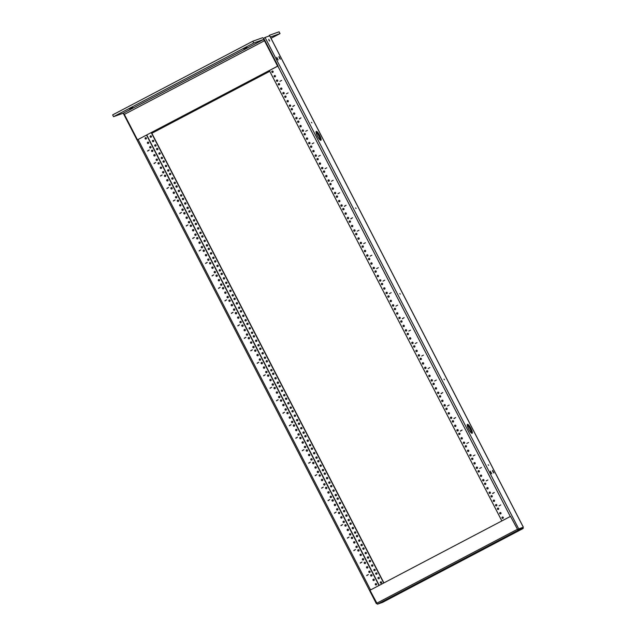 <?xml version="1.0" encoding="UTF-8"?>
<svg xmlns="http://www.w3.org/2000/svg" width="636" height="636" viewBox="0 0 636 636"><rect width="100%" height="100%" fill="white"/><g stroke="black" fill="none" stroke-linecap="round" stroke-linejoin="round"><path stroke-width="0.95" d="M252.778 41.245L253.7 43.025L113.558 116.682L112.644 114.893L252.778 41.245L262.541 37.739A3.522 0.811 -117.7 0 1 264.918 40.593L278.043 66.001L137.463 139.817L124.346 114.401L264.481 40.744L277.598 66.16L278.043 66.001M253.7 43.025L263.463 39.527L264.481 40.744M113.558 116.682L123.32 113.176L124.346 114.401M129.386 108.836L132.725 107.222L129.386 108.836M243.572 48.821L246.911 47.207L243.572 48.821M277.598 66.16L137.463 139.817M269.187 35.974A3.522 0.811 -117.7 0 1 269.314 35.314A3.522 0.811 -117.7 0 1 269.338 35.298L279.101 31.8L280.023 33.581L270.364 37.047M271.023 38.311L280.023 33.581M151.813 133.226L269.744 71.24M151.845 133.282L269.775 71.296M376.814 603.516L376.361 603.675L376.766 603.429M146.55 135.11L379.008 585.494M148.673 142.496A0.708 0.692 -109.7 0 0 147.409 143.052A0.708 0.692 -109.7 0 0 148.299 143.49A0.708 0.692 -109.7 0 0 148.673 142.496M150.971 146.956A0.708 0.692 -109.7 0 0 149.706 147.512A0.708 0.692 -109.7 0 0 150.597 147.95A0.708 0.692 -109.7 0 0 150.971 146.956M146.367 138.036A0.708 0.692 -109.7 0 0 145.103 138.592A0.708 0.692 -109.7 0 0 145.994 139.03A0.708 0.692 -109.7 0 0 146.367 138.036M155.112 154.985A0.708 0.692 -109.7 0 0 154.262 154.635A0.708 0.692 -109.7 0 0 153.848 155.542A0.708 0.692 -109.7 0 0 154.739 155.979A0.708 0.692 -109.7 0 0 155.112 154.985M157.418 159.445A0.708 0.692 -109.7 0 0 156.559 159.095A0.708 0.692 -109.7 0 0 156.154 160.002A0.708 0.692 -109.7 0 0 157.044 160.431A0.708 0.692 -109.7 0 0 157.418 159.445M152.815 150.525A0.708 0.692 -109.7 0 0 151.956 150.175A0.708 0.692 -109.7 0 0 151.551 151.082A0.708 0.692 -109.7 0 0 152.441 151.519A0.708 0.692 -109.7 0 0 152.815 150.525M161.56 167.467A0.708 0.692 -109.7 0 0 160.296 168.023A0.708 0.692 -109.7 0 0 161.186 168.461A0.708 0.692 -109.7 0 0 161.56 167.467M163.857 171.927A0.708 0.692 -109.7 0 0 162.593 172.483A0.708 0.692 -109.7 0 0 163.484 172.92A0.708 0.692 -109.7 0 0 163.857 171.927M159.254 163.015A0.708 0.692 -109.7 0 0 157.99 163.563A0.708 0.692 -109.7 0 0 158.881 164.001A0.708 0.692 -109.7 0 0 159.254 163.015M167.999 179.956A0.708 0.692 -109.7 0 0 167.149 179.606A0.708 0.692 -109.7 0 0 166.743 180.513A0.708 0.692 -109.7 0 0 167.634 180.95A0.708 0.692 -109.7 0 0 167.999 179.956M170.305 184.416A0.708 0.692 -109.7 0 0 169.454 184.066A0.708 0.692 -109.7 0 0 169.041 184.973A0.708 0.692 -109.7 0 0 169.931 185.41A0.708 0.692 -109.7 0 0 170.305 184.416M165.702 175.496A0.708 0.692 -109.7 0 0 164.851 175.146A0.708 0.692 -109.7 0 0 164.438 176.053A0.708 0.692 -109.7 0 0 165.328 176.49A0.708 0.692 -109.7 0 0 165.702 175.496M174.447 192.446A0.708 0.692 -109.7 0 0 173.596 192.096A0.708 0.692 -109.7 0 0 173.183 193.002A0.708 0.692 -109.7 0 0 174.073 193.431A0.708 0.692 -109.7 0 0 174.447 192.446M176.752 196.906A0.708 0.692 -109.7 0 0 175.894 196.556A0.708 0.692 -109.7 0 0 175.488 197.454A0.708 0.692 -109.7 0 0 176.379 197.891A0.708 0.692 -109.7 0 0 176.752 196.906M172.149 187.986A0.708 0.692 -109.7 0 0 171.291 187.636A0.708 0.692 -109.7 0 0 170.885 188.542A0.708 0.692 -109.7 0 0 171.776 188.971A0.708 0.692 -109.7 0 0 172.149 187.986M180.894 204.927A0.708 0.692 -109.7 0 0 179.63 205.484A0.708 0.692 -109.7 0 0 180.521 205.921A0.708 0.692 -109.7 0 0 180.894 204.927M183.192 209.387A0.708 0.692 -109.7 0 0 181.928 209.944A0.708 0.692 -109.7 0 0 182.818 210.381A0.708 0.692 -109.7 0 0 183.192 209.387M178.589 200.467A0.708 0.692 -109.7 0 0 177.325 201.024A0.708 0.692 -109.7 0 0 178.215 201.461A0.708 0.692 -109.7 0 0 178.589 200.467M187.334 217.417A0.708 0.692 -109.7 0 0 186.483 217.067A0.708 0.692 -109.7 0 0 186.07 217.973A0.708 0.692 -109.7 0 0 186.968 218.41A0.708 0.692 -109.7 0 0 187.334 217.417M189.639 221.877A0.708 0.692 -109.7 0 0 188.789 221.527A0.708 0.692 -109.7 0 0 188.375 222.433A0.708 0.692 -109.7 0 0 189.266 222.862A0.708 0.692 -109.7 0 0 189.639 221.877M185.036 212.957A0.708 0.692 -109.7 0 0 184.186 212.607A0.708 0.692 -109.7 0 0 183.772 213.513A0.708 0.692 -109.7 0 0 184.663 213.95A0.708 0.692 -109.7 0 0 185.036 212.957M193.781 229.898A0.708 0.692 -109.7 0 0 192.517 230.455A0.708 0.692 -109.7 0 0 193.408 230.892A0.708 0.692 -109.7 0 0 193.781 229.898M196.087 234.358A0.708 0.692 -109.7 0 0 194.823 234.915A0.708 0.692 -109.7 0 0 195.713 235.352A0.708 0.692 -109.7 0 0 196.087 234.358M191.484 225.446A0.708 0.692 -109.7 0 0 190.625 225.096A0.708 0.692 -109.7 0 0 190.22 225.995A0.708 0.692 -109.7 0 0 191.11 226.432A0.708 0.692 -109.7 0 0 191.484 225.446M200.229 242.388A0.708 0.692 -109.7 0 0 199.37 242.038A0.708 0.692 -109.7 0 0 198.965 242.944A0.708 0.692 -109.7 0 0 199.855 243.381A0.708 0.692 -109.7 0 0 200.229 242.388M202.526 246.848A0.708 0.692 -109.7 0 0 201.676 246.498A0.708 0.692 -109.7 0 0 201.262 247.404A0.708 0.692 -109.7 0 0 202.153 247.841A0.708 0.692 -109.7 0 0 202.526 246.848M197.923 237.928A0.708 0.692 -109.7 0 0 197.073 237.578A0.708 0.692 -109.7 0 0 196.659 238.484A0.708 0.692 -109.7 0 0 197.55 238.921A0.708 0.692 -109.7 0 0 197.923 237.928M206.668 254.877A0.708 0.692 -109.7 0 0 205.818 254.527A0.708 0.692 -109.7 0 0 205.404 255.434A0.708 0.692 -109.7 0 0 206.295 255.863A0.708 0.692 -109.7 0 0 206.668 254.877M208.974 259.337A0.708 0.692 -109.7 0 0 207.71 259.885A0.708 0.692 -109.7 0 0 208.6 260.323A0.708 0.692 -109.7 0 0 208.974 259.337M204.371 250.417A0.708 0.692 -109.7 0 0 203.52 250.067A0.708 0.692 -109.7 0 0 203.107 250.974A0.708 0.692 -109.7 0 0 203.997 251.403A0.708 0.692 -109.7 0 0 204.371 250.417M213.116 267.359A0.708 0.692 -109.7 0 0 211.852 267.915A0.708 0.692 -109.7 0 0 212.742 268.352A0.708 0.692 -109.7 0 0 213.116 267.359M215.421 271.818A0.708 0.692 -109.7 0 0 214.157 272.375A0.708 0.692 -109.7 0 0 215.048 272.812A0.708 0.692 -109.7 0 0 215.421 271.818M210.81 262.899A0.708 0.692 -109.7 0 0 209.554 263.455A0.708 0.692 -109.7 0 0 210.444 263.892A0.708 0.692 -109.7 0 0 210.81 262.899M219.563 279.848A0.708 0.692 -109.7 0 0 218.705 279.498A0.708 0.692 -109.7 0 0 218.299 280.404A0.708 0.692 -109.7 0 0 219.189 280.842A0.708 0.692 -109.7 0 0 219.563 279.848M221.861 284.308A0.708 0.692 -109.7 0 0 221.01 283.958A0.708 0.692 -109.7 0 0 220.597 284.864A0.708 0.692 -109.7 0 0 221.487 285.302A0.708 0.692 -109.7 0 0 221.861 284.308M217.258 275.388A0.708 0.692 -109.7 0 0 216.407 275.038A0.708 0.692 -109.7 0 0 215.994 275.945A0.708 0.692 -109.7 0 0 216.884 276.382A0.708 0.692 -109.7 0 0 217.258 275.388M226.003 292.337A0.708 0.692 -109.7 0 0 224.739 292.886A0.708 0.692 -109.7 0 0 225.629 293.323A0.708 0.692 -109.7 0 0 226.003 292.337M228.308 296.789A0.708 0.692 -109.7 0 0 227.044 297.346A0.708 0.692 -109.7 0 0 227.934 297.783A0.708 0.692 -109.7 0 0 228.308 296.789M223.705 287.877A0.708 0.692 -109.7 0 0 222.441 288.426A0.708 0.692 -109.7 0 0 223.331 288.863A0.708 0.692 -109.7 0 0 223.705 287.877M232.45 304.819A0.708 0.692 -109.7 0 0 231.599 304.469A0.708 0.692 -109.7 0 0 231.186 305.375A0.708 0.692 -109.7 0 0 232.076 305.813A0.708 0.692 -109.7 0 0 232.45 304.819M234.748 309.279A0.708 0.692 -109.7 0 0 233.897 308.929A0.708 0.692 -109.7 0 0 233.492 309.835A0.708 0.692 -109.7 0 0 234.382 310.273A0.708 0.692 -109.7 0 0 234.748 309.279M230.145 300.359A0.708 0.692 -109.7 0 0 228.888 300.915A0.708 0.692 -109.7 0 0 229.779 301.353A0.708 0.692 -109.7 0 0 230.145 300.359M238.898 317.308A0.708 0.692 -109.7 0 0 238.039 316.959A0.708 0.692 -109.7 0 0 237.633 317.865A0.708 0.692 -109.7 0 0 238.524 318.294A0.708 0.692 -109.7 0 0 238.898 317.308M241.195 321.768A0.708 0.692 -109.7 0 0 240.344 321.419A0.708 0.692 -109.7 0 0 239.931 322.325A0.708 0.692 -109.7 0 0 240.821 322.754A0.708 0.692 -109.7 0 0 241.195 321.768M236.592 312.848A0.708 0.692 -109.7 0 0 235.741 312.499A0.708 0.692 -109.7 0 0 235.328 313.405A0.708 0.692 -109.7 0 0 236.218 313.834A0.708 0.692 -109.7 0 0 236.592 312.848M245.337 329.79A0.708 0.692 -109.7 0 0 244.073 330.346A0.708 0.692 -109.7 0 0 244.963 330.784A0.708 0.692 -109.7 0 0 245.337 329.79M247.643 334.25A0.708 0.692 -109.7 0 0 246.378 334.806A0.708 0.692 -109.7 0 0 247.269 335.244A0.708 0.692 -109.7 0 0 247.643 334.25M243.039 325.33A0.708 0.692 -109.7 0 0 241.775 325.886A0.708 0.692 -109.7 0 0 242.666 326.324A0.708 0.692 -109.7 0 0 243.039 325.33M251.784 342.279A0.708 0.692 -109.7 0 0 250.934 341.93A0.708 0.692 -109.7 0 0 250.52 342.836A0.708 0.692 -109.7 0 0 251.411 343.273A0.708 0.692 -109.7 0 0 251.784 342.279M254.082 346.739A0.708 0.692 -109.7 0 0 253.231 346.389A0.708 0.692 -109.7 0 0 252.818 347.296A0.708 0.692 -109.7 0 0 253.716 347.733A0.708 0.692 -109.7 0 0 254.082 346.739M249.479 337.819A0.708 0.692 -109.7 0 0 248.628 337.47A0.708 0.692 -109.7 0 0 248.215 338.376A0.708 0.692 -109.7 0 0 249.113 338.813A0.708 0.692 -109.7 0 0 249.479 337.819M258.232 354.769A0.708 0.692 -109.7 0 0 257.373 354.419A0.708 0.692 -109.7 0 0 256.968 355.317A0.708 0.692 -109.7 0 0 257.858 355.755A0.708 0.692 -109.7 0 0 258.232 354.769M260.529 359.221A0.708 0.692 -109.7 0 0 259.265 359.777A0.708 0.692 -109.7 0 0 260.156 360.215A0.708 0.692 -109.7 0 0 260.529 359.221M255.926 350.309A0.708 0.692 -109.7 0 0 254.662 350.857A0.708 0.692 -109.7 0 0 255.553 351.295A0.708 0.692 -109.7 0 0 255.926 350.309M264.671 367.25A0.708 0.692 -109.7 0 0 263.821 366.9A0.708 0.692 -109.7 0 0 263.407 367.807A0.708 0.692 -109.7 0 0 264.298 368.244A0.708 0.692 -109.7 0 0 264.671 367.25M266.977 371.71A0.708 0.692 -109.7 0 0 266.118 371.36A0.708 0.692 -109.7 0 0 265.713 372.267A0.708 0.692 -109.7 0 0 266.603 372.704A0.708 0.692 -109.7 0 0 266.977 371.71M262.374 362.79A0.708 0.692 -109.7 0 0 261.11 363.347A0.708 0.692 -109.7 0 0 262 363.784A0.708 0.692 -109.7 0 0 262.374 362.79M271.119 379.74A0.708 0.692 -109.7 0 0 270.268 379.39A0.708 0.692 -109.7 0 0 269.855 380.296A0.708 0.692 -109.7 0 0 270.745 380.726A0.708 0.692 -109.7 0 0 271.119 379.74M273.416 384.2A0.708 0.692 -109.7 0 0 272.566 383.85A0.708 0.692 -109.7 0 0 272.152 384.756A0.708 0.692 -109.7 0 0 273.051 385.185A0.708 0.692 -109.7 0 0 273.416 384.2M268.813 375.28A0.708 0.692 -109.7 0 0 267.963 374.93A0.708 0.692 -109.7 0 0 267.549 375.836A0.708 0.692 -109.7 0 0 268.44 376.266A0.708 0.692 -109.7 0 0 268.813 375.28M277.558 392.221A0.708 0.692 -109.7 0 0 276.302 392.778A0.708 0.692 -109.7 0 0 277.193 393.215A0.708 0.692 -109.7 0 0 277.558 392.221M279.864 396.681A0.708 0.692 -109.7 0 0 278.6 397.238A0.708 0.692 -109.7 0 0 279.49 397.675A0.708 0.692 -109.7 0 0 279.864 396.681M275.261 387.761A0.708 0.692 -109.7 0 0 273.997 388.318A0.708 0.692 -109.7 0 0 274.887 388.755A0.708 0.692 -109.7 0 0 275.261 387.761M284.006 404.711A0.708 0.692 -109.7 0 0 283.155 404.361A0.708 0.692 -109.7 0 0 282.742 405.267A0.708 0.692 -109.7 0 0 283.632 405.704A0.708 0.692 -109.7 0 0 284.006 404.711M286.311 409.171A0.708 0.692 -109.7 0 0 285.453 408.821A0.708 0.692 -109.7 0 0 285.047 409.727A0.708 0.692 -109.7 0 0 285.938 410.164A0.708 0.692 -109.7 0 0 286.311 409.171M281.708 400.251A0.708 0.692 -109.7 0 0 280.85 399.901A0.708 0.692 -109.7 0 0 280.444 400.807A0.708 0.692 -109.7 0 0 281.335 401.244A0.708 0.692 -109.7 0 0 281.708 400.251M290.453 417.2A0.708 0.692 -109.7 0 0 289.189 417.749A0.708 0.692 -109.7 0 0 290.08 418.186A0.708 0.692 -109.7 0 0 290.453 417.2M292.751 421.652A0.708 0.692 -109.7 0 0 291.487 422.209A0.708 0.692 -109.7 0 0 292.377 422.646A0.708 0.692 -109.7 0 0 292.751 421.652M288.148 412.74A0.708 0.692 -109.7 0 0 286.884 413.289A0.708 0.692 -109.7 0 0 287.774 413.726A0.708 0.692 -109.7 0 0 288.148 412.74M296.893 429.682A0.708 0.692 -109.7 0 0 296.042 429.332A0.708 0.692 -109.7 0 0 295.637 430.238A0.708 0.692 -109.7 0 0 296.527 430.675A0.708 0.692 -109.7 0 0 296.893 429.682M299.198 434.142A0.708 0.692 -109.7 0 0 298.348 433.792A0.708 0.692 -109.7 0 0 297.934 434.698A0.708 0.692 -109.7 0 0 298.825 435.135A0.708 0.692 -109.7 0 0 299.198 434.142M294.595 425.222A0.708 0.692 -109.7 0 0 293.331 425.778A0.708 0.692 -109.7 0 0 294.222 426.215A0.708 0.692 -109.7 0 0 294.595 425.222M303.34 442.171A0.708 0.692 -109.7 0 0 302.49 441.821A0.708 0.692 -109.7 0 0 302.076 442.728A0.708 0.692 -109.7 0 0 302.967 443.157A0.708 0.692 -109.7 0 0 303.34 442.171M305.646 446.631A0.708 0.692 -109.7 0 0 304.787 446.281A0.708 0.692 -109.7 0 0 304.382 447.188A0.708 0.692 -109.7 0 0 305.272 447.617A0.708 0.692 -109.7 0 0 305.646 446.631M301.043 437.711A0.708 0.692 -109.7 0 0 300.184 437.361A0.708 0.692 -109.7 0 0 299.779 438.268A0.708 0.692 -109.7 0 0 300.669 438.697A0.708 0.692 -109.7 0 0 301.043 437.711M309.788 454.653A0.708 0.692 -109.7 0 0 308.524 455.209A0.708 0.692 -109.7 0 0 309.414 455.646A0.708 0.692 -109.7 0 0 309.788 454.653M312.085 459.113A0.708 0.692 -109.7 0 0 310.821 459.669A0.708 0.692 -109.7 0 0 311.712 460.106A0.708 0.692 -109.7 0 0 312.085 459.113M307.482 450.193A0.708 0.692 -109.7 0 0 306.218 450.749A0.708 0.692 -109.7 0 0 307.109 451.186A0.708 0.692 -109.7 0 0 307.482 450.193M316.227 467.142A0.708 0.692 -109.7 0 0 315.377 466.792A0.708 0.692 -109.7 0 0 314.963 467.698A0.708 0.692 -109.7 0 0 315.861 468.136A0.708 0.692 -109.7 0 0 316.227 467.142M318.533 471.602A0.708 0.692 -109.7 0 0 317.682 471.252A0.708 0.692 -109.7 0 0 317.269 472.158A0.708 0.692 -109.7 0 0 318.159 472.596A0.708 0.692 -109.7 0 0 318.533 471.602M313.93 462.682A0.708 0.692 -109.7 0 0 313.079 462.332A0.708 0.692 -109.7 0 0 312.666 463.239A0.708 0.692 -109.7 0 0 313.556 463.676A0.708 0.692 -109.7 0 0 313.93 462.682M322.675 479.631A0.708 0.692 -109.7 0 0 321.411 480.18A0.708 0.692 -109.7 0 0 322.301 480.617A0.708 0.692 -109.7 0 0 322.675 479.631M324.98 484.083A0.708 0.692 -109.7 0 0 323.716 484.64A0.708 0.692 -109.7 0 0 324.606 485.077A0.708 0.692 -109.7 0 0 324.98 484.083M320.377 475.172A0.708 0.692 -109.7 0 0 319.518 474.822A0.708 0.692 -109.7 0 0 319.113 475.72A0.708 0.692 -109.7 0 0 320.003 476.157A0.708 0.692 -109.7 0 0 320.377 475.172M329.122 492.113A0.708 0.692 -109.7 0 0 328.263 491.763A0.708 0.692 -109.7 0 0 327.858 492.669A0.708 0.692 -109.7 0 0 328.748 493.107A0.708 0.692 -109.7 0 0 329.122 492.113M331.42 496.573A0.708 0.692 -109.7 0 0 330.569 496.223A0.708 0.692 -109.7 0 0 330.156 497.129A0.708 0.692 -109.7 0 0 331.046 497.567A0.708 0.692 -109.7 0 0 331.42 496.573M326.817 487.653A0.708 0.692 -109.7 0 0 325.553 488.21A0.708 0.692 -109.7 0 0 326.443 488.647A0.708 0.692 -109.7 0 0 326.817 487.653M335.562 504.602A0.708 0.692 -109.7 0 0 334.711 504.253A0.708 0.692 -109.7 0 0 334.298 505.159A0.708 0.692 -109.7 0 0 335.188 505.588A0.708 0.692 -109.7 0 0 335.562 504.602M337.867 509.062A0.708 0.692 -109.7 0 0 337.016 508.713A0.708 0.692 -109.7 0 0 336.603 509.619A0.708 0.692 -109.7 0 0 337.493 510.048A0.708 0.692 -109.7 0 0 337.867 509.062M333.264 500.142A0.708 0.692 -109.7 0 0 332.413 499.793A0.708 0.692 -109.7 0 0 332 500.699A0.708 0.692 -109.7 0 0 332.89 501.136A0.708 0.692 -109.7 0 0 333.264 500.142M342.009 517.084A0.708 0.692 -109.7 0 0 340.745 517.64A0.708 0.692 -109.7 0 0 341.635 518.078A0.708 0.692 -109.7 0 0 342.009 517.084M344.307 521.544A0.708 0.692 -109.7 0 0 343.05 522.1A0.708 0.692 -109.7 0 0 343.941 522.538A0.708 0.692 -109.7 0 0 344.307 521.544M339.704 512.624A0.708 0.692 -109.7 0 0 338.447 513.18A0.708 0.692 -109.7 0 0 339.338 513.618A0.708 0.692 -109.7 0 0 339.704 512.624M348.456 529.573A0.708 0.692 -109.7 0 0 347.598 529.224A0.708 0.692 -109.7 0 0 347.192 530.13A0.708 0.692 -109.7 0 0 348.083 530.567A0.708 0.692 -109.7 0 0 348.456 529.573M350.754 534.033A0.708 0.692 -109.7 0 0 349.903 533.683A0.708 0.692 -109.7 0 0 349.49 534.59A0.708 0.692 -109.7 0 0 350.38 535.027A0.708 0.692 -109.7 0 0 350.754 534.033M346.151 525.113A0.708 0.692 -109.7 0 0 345.3 524.764A0.708 0.692 -109.7 0 0 344.887 525.67A0.708 0.692 -109.7 0 0 345.777 526.107A0.708 0.692 -109.7 0 0 346.151 525.113M354.896 542.063A0.708 0.692 -109.7 0 0 353.632 542.611A0.708 0.692 -109.7 0 0 354.522 543.049A0.708 0.692 -109.7 0 0 354.896 542.063M357.201 546.523A0.708 0.692 -109.7 0 0 355.937 547.071A0.708 0.692 -109.7 0 0 356.828 547.509A0.708 0.692 -109.7 0 0 357.201 546.523M352.598 537.603A0.708 0.692 -109.7 0 0 351.748 537.253A0.708 0.692 -109.7 0 0 351.334 538.159A0.708 0.692 -109.7 0 0 352.225 538.589A0.708 0.692 -109.7 0 0 352.598 537.603M361.343 554.544A0.708 0.692 -109.7 0 0 360.493 554.195A0.708 0.692 -109.7 0 0 360.079 555.101A0.708 0.692 -109.7 0 0 360.97 555.538A0.708 0.692 -109.7 0 0 361.343 554.544M363.641 559.004A0.708 0.692 -109.7 0 0 362.79 558.654A0.708 0.692 -109.7 0 0 362.385 559.561A0.708 0.692 -109.7 0 0 363.275 559.998A0.708 0.692 -109.7 0 0 363.641 559.004M359.038 550.084A0.708 0.692 -109.7 0 0 357.774 550.641A0.708 0.692 -109.7 0 0 358.672 551.078A0.708 0.692 -109.7 0 0 359.038 550.084M367.791 567.034A0.708 0.692 -109.7 0 0 366.932 566.684A0.708 0.692 -109.7 0 0 366.527 567.59A0.708 0.692 -109.7 0 0 367.417 568.02A0.708 0.692 -109.7 0 0 367.791 567.034M370.088 571.494A0.708 0.692 -109.7 0 0 369.238 571.144A0.708 0.692 -109.7 0 0 368.824 572.05A0.708 0.692 -109.7 0 0 369.715 572.48A0.708 0.692 -109.7 0 0 370.088 571.494M365.485 562.574A0.708 0.692 -109.7 0 0 364.635 562.224A0.708 0.692 -109.7 0 0 364.221 563.13A0.708 0.692 -109.7 0 0 365.112 563.568A0.708 0.692 -109.7 0 0 365.485 562.574M374.23 579.515A0.708 0.692 -109.7 0 0 372.966 580.072A0.708 0.692 -109.7 0 0 373.857 580.509A0.708 0.692 -109.7 0 0 374.23 579.515M376.536 583.975A0.708 0.692 -109.7 0 0 375.272 584.532A0.708 0.692 -109.7 0 0 376.162 584.969A0.708 0.692 -109.7 0 0 376.536 583.975M371.933 575.055A0.708 0.692 -109.7 0 0 370.669 575.612A0.708 0.692 -109.7 0 0 371.559 576.049A0.708 0.692 -109.7 0 0 371.933 575.055M147.647 151.098L149.277 149.985L147.647 151.098M154.095 163.587L155.717 162.474L154.095 163.587M160.542 176.077L162.164 174.956L160.542 176.077M166.982 188.558L168.612 187.445L166.982 188.558M173.429 201.048L175.051 199.935L173.429 201.048M179.877 213.529L181.499 212.416L179.877 213.529M186.316 226.019L187.946 224.905L186.316 226.019M192.764 238.508L194.385 237.387L192.764 238.508M199.211 250.989L200.833 249.876L199.211 250.989M205.651 263.479L207.272 262.366L205.651 263.479M212.098 275.96L213.72 274.847L212.098 275.96M218.546 288.45L220.167 287.337L218.546 288.45M224.985 300.939L226.607 299.818L224.985 300.939M231.432 313.421L233.054 312.308L231.432 313.421M237.872 325.91L239.502 324.797L237.872 325.91M244.319 338.392L245.941 337.279L244.319 338.392M250.767 350.881L252.389 349.768L250.767 350.881M257.206 363.371L258.836 362.25L257.206 363.371M263.654 375.852L265.276 374.739L263.654 375.852M270.101 388.342L271.723 387.229L270.101 388.342M276.541 400.823L278.171 399.71L276.541 400.823M282.988 413.313L284.61 412.2L282.988 413.313M289.436 425.802L291.057 424.681L289.436 425.802M295.875 438.284L297.505 437.171L295.875 438.284M302.323 450.773L303.944 449.66L302.323 450.773M308.77 463.262L310.392 462.141L308.77 463.262M315.21 475.744L316.831 474.631L315.21 475.744M321.657 488.233L323.279 487.112L321.657 488.233M328.104 500.715L329.726 499.602L328.104 500.715M334.544 513.204L336.166 512.091L334.544 513.204M340.991 525.694L342.613 524.573L340.991 525.694M347.431 538.175L349.061 537.062L347.431 538.175M353.878 550.665L355.5 549.544L353.878 550.665M360.326 563.146L361.948 562.033L360.326 563.146M366.765 575.636L368.395 574.523L366.765 575.636M151.257 132.638L383.715 583.021M153.713 140.691A0.708 0.692 -109.7 0 0 152.863 140.341A0.708 0.692 -109.7 0 0 152.449 141.248A0.708 0.692 -109.7 0 0 153.34 141.677A0.708 0.692 -109.7 0 0 153.713 140.691M156.019 145.151A0.708 0.692 -109.7 0 0 155.16 144.801A0.708 0.692 -109.7 0 0 154.755 145.7A0.708 0.692 -109.7 0 0 155.645 146.137A0.708 0.692 -109.7 0 0 156.019 145.151M151.416 136.231A0.708 0.692 -109.7 0 0 150.557 135.881A0.708 0.692 -109.7 0 0 150.152 136.788A0.708 0.692 -109.7 0 0 151.042 137.217A0.708 0.692 -109.7 0 0 151.416 136.231M160.161 153.173A0.708 0.692 -109.7 0 0 158.897 153.729A0.708 0.692 -109.7 0 0 159.787 154.166A0.708 0.692 -109.7 0 0 160.161 153.173M162.458 157.633A0.708 0.692 -109.7 0 0 161.194 158.189A0.708 0.692 -109.7 0 0 162.085 158.626A0.708 0.692 -109.7 0 0 162.458 157.633M157.855 148.713A0.708 0.692 -109.7 0 0 156.591 149.269A0.708 0.692 -109.7 0 0 157.482 149.706A0.708 0.692 -109.7 0 0 157.855 148.713M166.6 165.662A0.708 0.692 -109.7 0 0 165.75 165.312A0.708 0.692 -109.7 0 0 165.344 166.219A0.708 0.692 -109.7 0 0 166.234 166.656A0.708 0.692 -109.7 0 0 166.6 165.662M168.906 170.122A0.708 0.692 -109.7 0 0 168.055 169.772A0.708 0.692 -109.7 0 0 167.642 170.679A0.708 0.692 -109.7 0 0 168.532 171.108A0.708 0.692 -109.7 0 0 168.906 170.122M164.303 161.202A0.708 0.692 -109.7 0 0 163.452 160.852A0.708 0.692 -109.7 0 0 163.039 161.759A0.708 0.692 -109.7 0 0 163.929 162.196A0.708 0.692 -109.7 0 0 164.303 161.202M173.048 178.144A0.708 0.692 -109.7 0 0 171.784 178.7A0.708 0.692 -109.7 0 0 172.674 179.137A0.708 0.692 -109.7 0 0 173.048 178.144M175.353 182.604A0.708 0.692 -109.7 0 0 174.089 183.16A0.708 0.692 -109.7 0 0 174.98 183.597A0.708 0.692 -109.7 0 0 175.353 182.604M170.75 173.692A0.708 0.692 -109.7 0 0 169.892 173.342A0.708 0.692 -109.7 0 0 169.486 174.24A0.708 0.692 -109.7 0 0 170.376 174.677A0.708 0.692 -109.7 0 0 170.75 173.692M179.495 190.633A0.708 0.692 -109.7 0 0 178.637 190.283A0.708 0.692 -109.7 0 0 178.231 191.19A0.708 0.692 -109.7 0 0 179.121 191.627A0.708 0.692 -109.7 0 0 179.495 190.633M181.793 195.093A0.708 0.692 -109.7 0 0 180.942 194.743A0.708 0.692 -109.7 0 0 180.529 195.65A0.708 0.692 -109.7 0 0 181.419 196.087A0.708 0.692 -109.7 0 0 181.793 195.093M177.19 186.173A0.708 0.692 -109.7 0 0 176.339 185.823A0.708 0.692 -109.7 0 0 175.926 186.73A0.708 0.692 -109.7 0 0 176.816 187.167A0.708 0.692 -109.7 0 0 177.19 186.173M185.935 203.123A0.708 0.692 -109.7 0 0 185.084 202.773A0.708 0.692 -109.7 0 0 184.671 203.679A0.708 0.692 -109.7 0 0 185.569 204.108A0.708 0.692 -109.7 0 0 185.935 203.123M188.24 207.582A0.708 0.692 -109.7 0 0 186.976 208.131A0.708 0.692 -109.7 0 0 187.866 208.568A0.708 0.692 -109.7 0 0 188.24 207.582M183.637 198.663A0.708 0.692 -109.7 0 0 182.786 198.313A0.708 0.692 -109.7 0 0 182.373 199.219A0.708 0.692 -109.7 0 0 183.263 199.648A0.708 0.692 -109.7 0 0 183.637 198.663M192.382 215.604A0.708 0.692 -109.7 0 0 191.118 216.16A0.708 0.692 -109.7 0 0 192.008 216.598A0.708 0.692 -109.7 0 0 192.382 215.604M194.688 220.064A0.708 0.692 -109.7 0 0 193.424 220.62A0.708 0.692 -109.7 0 0 194.314 221.058A0.708 0.692 -109.7 0 0 194.688 220.064M190.077 211.144A0.708 0.692 -109.7 0 0 188.82 211.701A0.708 0.692 -109.7 0 0 189.711 212.138A0.708 0.692 -109.7 0 0 190.077 211.144M198.829 228.093A0.708 0.692 -109.7 0 0 197.971 227.744A0.708 0.692 -109.7 0 0 197.565 228.65A0.708 0.692 -109.7 0 0 198.456 229.087A0.708 0.692 -109.7 0 0 198.829 228.093M201.127 232.553A0.708 0.692 -109.7 0 0 200.276 232.204A0.708 0.692 -109.7 0 0 199.863 233.11A0.708 0.692 -109.7 0 0 200.753 233.539A0.708 0.692 -109.7 0 0 201.127 232.553M196.524 223.634A0.708 0.692 -109.7 0 0 195.673 223.284A0.708 0.692 -109.7 0 0 195.26 224.19A0.708 0.692 -109.7 0 0 196.15 224.627A0.708 0.692 -109.7 0 0 196.524 223.634M205.269 240.575A0.708 0.692 -109.7 0 0 204.005 241.131A0.708 0.692 -109.7 0 0 204.895 241.569A0.708 0.692 -109.7 0 0 205.269 240.575M207.575 245.035A0.708 0.692 -109.7 0 0 206.31 245.591A0.708 0.692 -109.7 0 0 207.201 246.029A0.708 0.692 -109.7 0 0 207.575 245.035M202.971 236.123A0.708 0.692 -109.7 0 0 201.707 236.672A0.708 0.692 -109.7 0 0 202.598 237.109A0.708 0.692 -109.7 0 0 202.971 236.123M211.716 253.064A0.708 0.692 -109.7 0 0 210.866 252.715A0.708 0.692 -109.7 0 0 210.452 253.621A0.708 0.692 -109.7 0 0 211.343 254.058A0.708 0.692 -109.7 0 0 211.716 253.064M214.014 257.524A0.708 0.692 -109.7 0 0 213.163 257.175A0.708 0.692 -109.7 0 0 212.758 258.081A0.708 0.692 -109.7 0 0 213.648 258.518A0.708 0.692 -109.7 0 0 214.014 257.524M209.411 248.604A0.708 0.692 -109.7 0 0 208.56 248.255A0.708 0.692 -109.7 0 0 208.155 249.161A0.708 0.692 -109.7 0 0 209.045 249.598A0.708 0.692 -109.7 0 0 209.411 248.604M218.164 265.554A0.708 0.692 -109.7 0 0 217.305 265.204A0.708 0.692 -109.7 0 0 216.9 266.11A0.708 0.692 -109.7 0 0 217.79 266.54A0.708 0.692 -109.7 0 0 218.164 265.554M220.461 270.014A0.708 0.692 -109.7 0 0 219.197 270.562A0.708 0.692 -109.7 0 0 220.088 271A0.708 0.692 -109.7 0 0 220.461 270.014M215.858 261.094A0.708 0.692 -109.7 0 0 215.008 260.744A0.708 0.692 -109.7 0 0 214.594 261.65A0.708 0.692 -109.7 0 0 215.485 262.08A0.708 0.692 -109.7 0 0 215.858 261.094M224.603 278.035A0.708 0.692 -109.7 0 0 223.339 278.592A0.708 0.692 -109.7 0 0 224.23 279.029A0.708 0.692 -109.7 0 0 224.603 278.035M226.909 282.495A0.708 0.692 -109.7 0 0 225.645 283.052A0.708 0.692 -109.7 0 0 226.535 283.489A0.708 0.692 -109.7 0 0 226.909 282.495M222.306 273.575A0.708 0.692 -109.7 0 0 221.042 274.132A0.708 0.692 -109.7 0 0 221.932 274.569A0.708 0.692 -109.7 0 0 222.306 273.575M231.051 290.525A0.708 0.692 -109.7 0 0 230.2 290.175A0.708 0.692 -109.7 0 0 229.787 291.081A0.708 0.692 -109.7 0 0 230.677 291.519A0.708 0.692 -109.7 0 0 231.051 290.525M233.348 294.985A0.708 0.692 -109.7 0 0 232.498 294.635A0.708 0.692 -109.7 0 0 232.092 295.541A0.708 0.692 -109.7 0 0 232.983 295.971A0.708 0.692 -109.7 0 0 233.348 294.985M228.745 286.065A0.708 0.692 -109.7 0 0 227.895 285.715A0.708 0.692 -109.7 0 0 227.481 286.621A0.708 0.692 -109.7 0 0 228.38 287.059A0.708 0.692 -109.7 0 0 228.745 286.065M237.498 303.014A0.708 0.692 -109.7 0 0 236.64 302.664A0.708 0.692 -109.7 0 0 236.234 303.563A0.708 0.692 -109.7 0 0 237.125 304A0.708 0.692 -109.7 0 0 237.498 303.014M239.796 307.466A0.708 0.692 -109.7 0 0 238.532 308.023A0.708 0.692 -109.7 0 0 239.422 308.46A0.708 0.692 -109.7 0 0 239.796 307.466M235.193 298.554A0.708 0.692 -109.7 0 0 233.929 299.103A0.708 0.692 -109.7 0 0 234.819 299.54A0.708 0.692 -109.7 0 0 235.193 298.554M243.938 315.496A0.708 0.692 -109.7 0 0 243.087 315.146A0.708 0.692 -109.7 0 0 242.674 316.052A0.708 0.692 -109.7 0 0 243.564 316.49A0.708 0.692 -109.7 0 0 243.938 315.496M246.243 319.956A0.708 0.692 -109.7 0 0 245.385 319.606A0.708 0.692 -109.7 0 0 244.979 320.512A0.708 0.692 -109.7 0 0 245.87 320.949A0.708 0.692 -109.7 0 0 246.243 319.956M241.64 311.036A0.708 0.692 -109.7 0 0 240.782 310.686A0.708 0.692 -109.7 0 0 240.376 311.592A0.708 0.692 -109.7 0 0 241.267 312.03A0.708 0.692 -109.7 0 0 241.64 311.036M250.385 327.985A0.708 0.692 -109.7 0 0 249.535 327.635A0.708 0.692 -109.7 0 0 249.121 328.542A0.708 0.692 -109.7 0 0 250.012 328.971A0.708 0.692 -109.7 0 0 250.385 327.985M252.683 332.445A0.708 0.692 -109.7 0 0 251.419 332.994A0.708 0.692 -109.7 0 0 252.317 333.431A0.708 0.692 -109.7 0 0 252.683 332.445M248.08 323.525A0.708 0.692 -109.7 0 0 247.229 323.175A0.708 0.692 -109.7 0 0 246.816 324.082A0.708 0.692 -109.7 0 0 247.706 324.511A0.708 0.692 -109.7 0 0 248.08 323.525M256.833 340.467A0.708 0.692 -109.7 0 0 255.569 341.023A0.708 0.692 -109.7 0 0 256.459 341.46A0.708 0.692 -109.7 0 0 256.833 340.467M259.13 344.927A0.708 0.692 -109.7 0 0 257.866 345.483A0.708 0.692 -109.7 0 0 258.757 345.92A0.708 0.692 -109.7 0 0 259.13 344.927M254.527 336.007A0.708 0.692 -109.7 0 0 253.263 336.563A0.708 0.692 -109.7 0 0 254.154 337A0.708 0.692 -109.7 0 0 254.527 336.007M263.272 352.956A0.708 0.692 -109.7 0 0 262.422 352.606A0.708 0.692 -109.7 0 0 262.008 353.513A0.708 0.692 -109.7 0 0 262.899 353.95A0.708 0.692 -109.7 0 0 263.272 352.956M265.578 357.416A0.708 0.692 -109.7 0 0 264.719 357.066A0.708 0.692 -109.7 0 0 264.314 357.973A0.708 0.692 -109.7 0 0 265.204 358.41A0.708 0.692 -109.7 0 0 265.578 357.416M260.975 348.496A0.708 0.692 -109.7 0 0 260.116 348.146A0.708 0.692 -109.7 0 0 259.711 349.053A0.708 0.692 -109.7 0 0 260.601 349.49A0.708 0.692 -109.7 0 0 260.975 348.496M269.72 365.446A0.708 0.692 -109.7 0 0 268.456 365.994A0.708 0.692 -109.7 0 0 269.346 366.431A0.708 0.692 -109.7 0 0 269.72 365.446M272.017 369.898A0.708 0.692 -109.7 0 0 270.753 370.454A0.708 0.692 -109.7 0 0 271.644 370.891A0.708 0.692 -109.7 0 0 272.017 369.898M267.414 360.986A0.708 0.692 -109.7 0 0 266.15 361.534A0.708 0.692 -109.7 0 0 267.041 361.971A0.708 0.692 -109.7 0 0 267.414 360.986M276.159 377.927A0.708 0.692 -109.7 0 0 275.309 377.577A0.708 0.692 -109.7 0 0 274.903 378.484A0.708 0.692 -109.7 0 0 275.793 378.921A0.708 0.692 -109.7 0 0 276.159 377.927M278.465 382.387A0.708 0.692 -109.7 0 0 277.614 382.037A0.708 0.692 -109.7 0 0 277.201 382.944A0.708 0.692 -109.7 0 0 278.091 383.381A0.708 0.692 -109.7 0 0 278.465 382.387M273.862 373.467A0.708 0.692 -109.7 0 0 272.598 374.024A0.708 0.692 -109.7 0 0 273.488 374.461A0.708 0.692 -109.7 0 0 273.862 373.467M282.607 390.417A0.708 0.692 -109.7 0 0 281.756 390.067A0.708 0.692 -109.7 0 0 281.343 390.973A0.708 0.692 -109.7 0 0 282.233 391.402A0.708 0.692 -109.7 0 0 282.607 390.417M284.912 394.877A0.708 0.692 -109.7 0 0 284.054 394.527A0.708 0.692 -109.7 0 0 283.648 395.433A0.708 0.692 -109.7 0 0 284.538 395.862A0.708 0.692 -109.7 0 0 284.912 394.877M280.309 385.957A0.708 0.692 -109.7 0 0 279.45 385.607A0.708 0.692 -109.7 0 0 279.045 386.513A0.708 0.692 -109.7 0 0 279.935 386.942A0.708 0.692 -109.7 0 0 280.309 385.957M289.054 402.898A0.708 0.692 -109.7 0 0 287.79 403.455A0.708 0.692 -109.7 0 0 288.68 403.892A0.708 0.692 -109.7 0 0 289.054 402.898M291.352 407.358A0.708 0.692 -109.7 0 0 290.088 407.915A0.708 0.692 -109.7 0 0 290.978 408.352A0.708 0.692 -109.7 0 0 291.352 407.358M286.749 398.438A0.708 0.692 -109.7 0 0 285.485 398.995A0.708 0.692 -109.7 0 0 286.375 399.432A0.708 0.692 -109.7 0 0 286.749 398.438M295.494 415.388A0.708 0.692 -109.7 0 0 294.643 415.038A0.708 0.692 -109.7 0 0 294.23 415.944A0.708 0.692 -109.7 0 0 295.128 416.381A0.708 0.692 -109.7 0 0 295.494 415.388M297.799 419.847A0.708 0.692 -109.7 0 0 296.948 419.498A0.708 0.692 -109.7 0 0 296.535 420.404A0.708 0.692 -109.7 0 0 297.425 420.841A0.708 0.692 -109.7 0 0 297.799 419.847M293.196 410.928A0.708 0.692 -109.7 0 0 292.345 410.578A0.708 0.692 -109.7 0 0 291.932 411.484A0.708 0.692 -109.7 0 0 292.822 411.921A0.708 0.692 -109.7 0 0 293.196 410.928M301.941 427.877A0.708 0.692 -109.7 0 0 300.677 428.425A0.708 0.692 -109.7 0 0 301.567 428.863A0.708 0.692 -109.7 0 0 301.941 427.877M304.247 432.329A0.708 0.692 -109.7 0 0 302.982 432.885A0.708 0.692 -109.7 0 0 303.873 433.323A0.708 0.692 -109.7 0 0 304.247 432.329M299.643 423.417A0.708 0.692 -109.7 0 0 298.785 423.067A0.708 0.692 -109.7 0 0 298.379 423.966A0.708 0.692 -109.7 0 0 299.27 424.403A0.708 0.692 -109.7 0 0 299.643 423.417M308.388 440.358A0.708 0.692 -109.7 0 0 307.53 440.009A0.708 0.692 -109.7 0 0 307.124 440.915A0.708 0.692 -109.7 0 0 308.015 441.352A0.708 0.692 -109.7 0 0 308.388 440.358M310.686 444.818A0.708 0.692 -109.7 0 0 309.835 444.469A0.708 0.692 -109.7 0 0 309.422 445.375A0.708 0.692 -109.7 0 0 310.312 445.812A0.708 0.692 -109.7 0 0 310.686 444.818M306.083 435.899A0.708 0.692 -109.7 0 0 304.819 436.455A0.708 0.692 -109.7 0 0 305.709 436.892A0.708 0.692 -109.7 0 0 306.083 435.899M314.828 452.848A0.708 0.692 -109.7 0 0 313.977 452.498A0.708 0.692 -109.7 0 0 313.564 453.404A0.708 0.692 -109.7 0 0 314.454 453.834A0.708 0.692 -109.7 0 0 314.828 452.848M317.133 457.308A0.708 0.692 -109.7 0 0 316.283 456.958A0.708 0.692 -109.7 0 0 315.869 457.864A0.708 0.692 -109.7 0 0 316.76 458.294A0.708 0.692 -109.7 0 0 317.133 457.308M312.53 448.388A0.708 0.692 -109.7 0 0 311.68 448.038A0.708 0.692 -109.7 0 0 311.266 448.944A0.708 0.692 -109.7 0 0 312.157 449.374A0.708 0.692 -109.7 0 0 312.53 448.388M321.275 465.329A0.708 0.692 -109.7 0 0 320.011 465.886A0.708 0.692 -109.7 0 0 320.902 466.323A0.708 0.692 -109.7 0 0 321.275 465.329M323.581 469.789A0.708 0.692 -109.7 0 0 322.317 470.346A0.708 0.692 -109.7 0 0 323.207 470.783A0.708 0.692 -109.7 0 0 323.581 469.789M318.97 460.869A0.708 0.692 -109.7 0 0 317.714 461.426A0.708 0.692 -109.7 0 0 318.604 461.863A0.708 0.692 -109.7 0 0 318.97 460.869M327.723 477.819A0.708 0.692 -109.7 0 0 326.864 477.469A0.708 0.692 -109.7 0 0 326.459 478.375A0.708 0.692 -109.7 0 0 327.349 478.813A0.708 0.692 -109.7 0 0 327.723 477.819M330.02 482.279A0.708 0.692 -109.7 0 0 329.17 481.929A0.708 0.692 -109.7 0 0 328.756 482.835A0.708 0.692 -109.7 0 0 329.647 483.273A0.708 0.692 -109.7 0 0 330.02 482.279M325.417 473.359A0.708 0.692 -109.7 0 0 324.567 473.009A0.708 0.692 -109.7 0 0 324.153 473.915A0.708 0.692 -109.7 0 0 325.044 474.353A0.708 0.692 -109.7 0 0 325.417 473.359M334.162 490.308A0.708 0.692 -109.7 0 0 332.898 490.857A0.708 0.692 -109.7 0 0 333.789 491.294A0.708 0.692 -109.7 0 0 334.162 490.308M336.468 494.76A0.708 0.692 -109.7 0 0 335.204 495.317A0.708 0.692 -109.7 0 0 336.094 495.754A0.708 0.692 -109.7 0 0 336.468 494.76M331.865 485.848A0.708 0.692 -109.7 0 0 330.601 486.397A0.708 0.692 -109.7 0 0 331.491 486.834A0.708 0.692 -109.7 0 0 331.865 485.848M340.61 502.79A0.708 0.692 -109.7 0 0 339.759 502.44A0.708 0.692 -109.7 0 0 339.346 503.346A0.708 0.692 -109.7 0 0 340.236 503.784A0.708 0.692 -109.7 0 0 340.61 502.79M342.907 507.25A0.708 0.692 -109.7 0 0 342.057 506.9A0.708 0.692 -109.7 0 0 341.651 507.806A0.708 0.692 -109.7 0 0 342.542 508.243A0.708 0.692 -109.7 0 0 342.907 507.25M338.304 498.33A0.708 0.692 -109.7 0 0 337.048 498.886A0.708 0.692 -109.7 0 0 337.939 499.324A0.708 0.692 -109.7 0 0 338.304 498.33M347.057 515.279A0.708 0.692 -109.7 0 0 346.199 514.929A0.708 0.692 -109.7 0 0 345.793 515.836A0.708 0.692 -109.7 0 0 346.684 516.265A0.708 0.692 -109.7 0 0 347.057 515.279M349.355 519.739A0.708 0.692 -109.7 0 0 348.504 519.389A0.708 0.692 -109.7 0 0 348.091 520.296A0.708 0.692 -109.7 0 0 348.981 520.725A0.708 0.692 -109.7 0 0 349.355 519.739M344.752 510.819A0.708 0.692 -109.7 0 0 343.901 510.47A0.708 0.692 -109.7 0 0 343.488 511.376A0.708 0.692 -109.7 0 0 344.378 511.805A0.708 0.692 -109.7 0 0 344.752 510.819M353.497 527.761A0.708 0.692 -109.7 0 0 352.233 528.317A0.708 0.692 -109.7 0 0 353.123 528.755A0.708 0.692 -109.7 0 0 353.497 527.761M355.802 532.221A0.708 0.692 -109.7 0 0 354.538 532.777A0.708 0.692 -109.7 0 0 355.429 533.214A0.708 0.692 -109.7 0 0 355.802 532.221M351.199 523.301A0.708 0.692 -109.7 0 0 349.935 523.857A0.708 0.692 -109.7 0 0 350.826 524.295A0.708 0.692 -109.7 0 0 351.199 523.301M359.944 540.25A0.708 0.692 -109.7 0 0 359.094 539.9A0.708 0.692 -109.7 0 0 358.68 540.807A0.708 0.692 -109.7 0 0 359.571 541.244A0.708 0.692 -109.7 0 0 359.944 540.25M362.242 544.71A0.708 0.692 -109.7 0 0 361.391 544.36A0.708 0.692 -109.7 0 0 360.978 545.267A0.708 0.692 -109.7 0 0 361.876 545.704A0.708 0.692 -109.7 0 0 362.242 544.71M357.639 535.79A0.708 0.692 -109.7 0 0 356.788 535.44A0.708 0.692 -109.7 0 0 356.375 536.347A0.708 0.692 -109.7 0 0 357.273 536.784A0.708 0.692 -109.7 0 0 357.639 535.79M366.392 552.74A0.708 0.692 -109.7 0 0 365.533 552.39A0.708 0.692 -109.7 0 0 365.128 553.288A0.708 0.692 -109.7 0 0 366.018 553.725A0.708 0.692 -109.7 0 0 366.392 552.74M368.689 557.2A0.708 0.692 -109.7 0 0 367.425 557.748A0.708 0.692 -109.7 0 0 368.316 558.185A0.708 0.692 -109.7 0 0 368.689 557.2M364.086 548.28A0.708 0.692 -109.7 0 0 362.822 548.828A0.708 0.692 -109.7 0 0 363.713 549.265A0.708 0.692 -109.7 0 0 364.086 548.28M372.831 565.221A0.708 0.692 -109.7 0 0 371.981 564.871A0.708 0.692 -109.7 0 0 371.567 565.778A0.708 0.692 -109.7 0 0 372.458 566.215A0.708 0.692 -109.7 0 0 372.831 565.221M375.137 569.681A0.708 0.692 -109.7 0 0 374.278 569.331A0.708 0.692 -109.7 0 0 373.873 570.238A0.708 0.692 -109.7 0 0 374.763 570.675A0.708 0.692 -109.7 0 0 375.137 569.681M370.534 560.761A0.708 0.692 -109.7 0 0 369.27 561.318A0.708 0.692 -109.7 0 0 370.16 561.755A0.708 0.692 -109.7 0 0 370.534 560.761M379.279 577.711A0.708 0.692 -109.7 0 0 378.428 577.361A0.708 0.692 -109.7 0 0 378.015 578.267A0.708 0.692 -109.7 0 0 378.905 578.696A0.708 0.692 -109.7 0 0 379.279 577.711M381.576 582.171A0.708 0.692 -109.7 0 0 380.726 581.821A0.708 0.692 -109.7 0 0 380.312 582.727A0.708 0.692 -109.7 0 0 381.21 583.156A0.708 0.692 -109.7 0 0 381.576 582.171M376.973 573.251A0.708 0.692 -109.7 0 0 376.122 572.901A0.708 0.692 -109.7 0 0 375.709 573.807A0.708 0.692 -109.7 0 0 376.599 574.244A0.708 0.692 -109.7 0 0 376.973 573.251M152.974 140.31A0.708 0.692 -109.7 0 0 153.451 141.629M155.279 144.769A0.708 0.692 -109.7 0 0 155.748 146.089M150.676 135.85A0.708 0.692 -109.7 0 0 151.145 137.169M159.421 152.799A0.708 0.692 -109.7 0 0 159.89 154.119M161.719 157.259A0.708 0.692 -109.7 0 0 162.196 158.579M157.116 148.339A0.708 0.692 -109.7 0 0 157.593 149.659M165.861 165.281A0.708 0.692 -109.7 0 0 166.338 166.6M168.166 169.74A0.708 0.692 -109.7 0 0 168.635 171.06M163.563 160.829A0.708 0.692 -109.7 0 0 164.032 162.14M172.308 177.77A0.708 0.692 -109.7 0 0 172.785 179.09M174.614 182.23A0.708 0.692 -109.7 0 0 175.083 183.55M170.011 173.31A0.708 0.692 -109.7 0 0 170.48 174.63M178.756 190.259A0.708 0.692 -109.7 0 0 179.225 191.579M181.053 194.719A0.708 0.692 -109.7 0 0 181.53 196.039M176.45 185.799A0.708 0.692 -109.7 0 0 176.927 187.119M185.195 202.741A0.708 0.692 -109.7 0 0 185.672 204.061M187.501 207.201A0.708 0.692 -109.7 0 0 187.97 208.521M182.898 198.281A0.708 0.692 -109.7 0 0 183.367 199.601M191.643 215.23A0.708 0.692 -109.7 0 0 192.12 216.55M193.948 219.69A0.708 0.692 -109.7 0 0 194.417 221.01M189.337 210.77A0.708 0.692 -109.7 0 0 189.814 212.09M198.09 227.712A0.708 0.692 -109.7 0 0 198.559 229.032M200.388 232.172A0.708 0.692 -109.7 0 0 200.865 233.492M195.785 223.26A0.708 0.692 -109.7 0 0 196.262 224.572M204.53 240.201A0.708 0.692 -109.7 0 0 205.007 241.521M206.835 244.661A0.708 0.692 -109.7 0 0 207.304 245.981M202.232 235.741A0.708 0.692 -109.7 0 0 202.701 237.061M210.977 252.691A0.708 0.692 -109.7 0 0 211.446 254.01M213.275 257.151A0.708 0.692 -109.7 0 0 213.752 258.47M208.672 248.231A0.708 0.692 -109.7 0 0 209.149 249.55M217.425 265.172A0.708 0.692 -109.7 0 0 217.894 266.492M219.722 269.632A0.708 0.692 -109.7 0 0 220.199 270.952M215.119 260.712A0.708 0.692 -109.7 0 0 215.596 262.032M223.864 277.662A0.708 0.692 -109.7 0 0 224.341 278.981M226.17 282.122A0.708 0.692 -109.7 0 0 226.639 283.441M221.566 273.202A0.708 0.692 -109.7 0 0 222.036 274.521M230.311 290.143A0.708 0.692 -109.7 0 0 230.781 291.463M232.609 294.603A0.708 0.692 -109.7 0 0 233.086 295.923M228.006 285.691A0.708 0.692 -109.7 0 0 228.483 287.003M236.759 302.633A0.708 0.692 -109.7 0 0 237.228 303.952M239.056 307.093A0.708 0.692 -109.7 0 0 239.534 308.412M234.453 298.173A0.708 0.692 -109.7 0 0 234.93 299.492M243.198 315.122A0.708 0.692 -109.7 0 0 243.675 316.442M245.504 319.582A0.708 0.692 -109.7 0 0 245.973 320.902M240.901 310.662A0.708 0.692 -109.7 0 0 241.37 311.982M249.646 327.604A0.708 0.692 -109.7 0 0 250.115 328.923M251.943 332.064A0.708 0.692 -109.7 0 0 252.42 333.383M247.34 323.144A0.708 0.692 -109.7 0 0 247.817 324.463M256.093 340.093A0.708 0.692 -109.7 0 0 256.562 341.413M258.391 344.553A0.708 0.692 -109.7 0 0 258.868 345.873M253.788 335.633A0.708 0.692 -109.7 0 0 254.265 336.953M262.533 352.575A0.708 0.692 -109.7 0 0 263.01 353.894M264.838 357.035A0.708 0.692 -109.7 0 0 265.307 358.354M260.235 348.123A0.708 0.692 -109.7 0 0 260.704 349.442M268.98 365.064A0.708 0.692 -109.7 0 0 269.449 366.384M271.278 369.524A0.708 0.692 -109.7 0 0 271.755 370.844M266.675 360.604A0.708 0.692 -109.7 0 0 267.152 361.924M275.42 377.553A0.708 0.692 -109.7 0 0 275.897 378.873M277.725 382.013A0.708 0.692 -109.7 0 0 278.194 383.333M273.122 373.094A0.708 0.692 -109.7 0 0 273.591 374.413M281.867 390.035A0.708 0.692 -109.7 0 0 282.344 391.355M284.173 394.495A0.708 0.692 -109.7 0 0 284.642 395.815M279.57 385.575A0.708 0.692 -109.7 0 0 280.039 386.895M288.315 402.524A0.708 0.692 -109.7 0 0 288.784 403.844M290.612 406.984A0.708 0.692 -109.7 0 0 291.089 408.304M286.009 398.064A0.708 0.692 -109.7 0 0 286.486 399.384M294.754 415.014A0.708 0.692 -109.7 0 0 295.231 416.326M297.06 419.466A0.708 0.692 -109.7 0 0 297.529 420.786M292.457 410.554A0.708 0.692 -109.7 0 0 292.926 411.874M301.202 427.495A0.708 0.692 -109.7 0 0 301.679 428.815M303.507 431.955A0.708 0.692 -109.7 0 0 303.976 433.275M298.904 423.035A0.708 0.692 -109.7 0 0 299.373 424.355M307.649 439.985A0.708 0.692 -109.7 0 0 308.118 441.305M309.947 444.445A0.708 0.692 -109.7 0 0 310.424 445.764M305.344 435.525A0.708 0.692 -109.7 0 0 305.821 436.845M314.089 452.466A0.708 0.692 -109.7 0 0 314.566 453.786M316.394 456.926A0.708 0.692 -109.7 0 0 316.863 458.246M311.791 448.006A0.708 0.692 -109.7 0 0 312.26 449.326M320.536 464.956A0.708 0.692 -109.7 0 0 321.013 466.275M322.842 469.416A0.708 0.692 -109.7 0 0 323.311 470.735M318.231 460.496A0.708 0.692 -109.7 0 0 318.708 461.815M326.984 477.445A0.708 0.692 -109.7 0 0 327.453 478.757M329.281 481.897A0.708 0.692 -109.7 0 0 329.758 483.217M324.678 472.985A0.708 0.692 -109.7 0 0 325.155 474.305M333.423 489.927A0.708 0.692 -109.7 0 0 333.9 491.246M335.729 494.387A0.708 0.692 -109.7 0 0 336.198 495.706M331.125 485.467A0.708 0.692 -109.7 0 0 331.595 486.786M339.87 502.416A0.708 0.692 -109.7 0 0 340.34 503.736M342.168 506.876A0.708 0.692 -109.7 0 0 342.645 508.196M337.565 497.956A0.708 0.692 -109.7 0 0 338.042 499.276M346.318 514.898A0.708 0.692 -109.7 0 0 346.787 516.217M348.615 519.358A0.708 0.692 -109.7 0 0 349.092 520.677M344.012 510.438A0.708 0.692 -109.7 0 0 344.489 511.757M352.757 527.387A0.708 0.692 -109.7 0 0 353.234 528.707M355.063 531.847A0.708 0.692 -109.7 0 0 355.532 533.167M350.46 522.927A0.708 0.692 -109.7 0 0 350.929 524.247M359.205 539.877A0.708 0.692 -109.7 0 0 359.674 541.188M361.502 544.329A0.708 0.692 -109.7 0 0 361.979 545.648M356.899 535.417A0.708 0.692 -109.7 0 0 357.376 536.736M365.652 552.358A0.708 0.692 -109.7 0 0 366.121 553.678M367.95 556.818A0.708 0.692 -109.7 0 0 368.427 558.138M363.347 547.898A0.708 0.692 -109.7 0 0 363.824 549.218M372.092 564.848A0.708 0.692 -109.7 0 0 372.569 566.167M374.397 569.307A0.708 0.692 -109.7 0 0 374.866 570.627M369.794 560.388A0.708 0.692 -109.7 0 0 370.263 561.707M378.539 577.329A0.708 0.692 -109.7 0 0 379.008 578.649M380.837 581.789A0.708 0.692 -109.7 0 0 381.314 583.109M376.234 572.869A0.708 0.692 -109.7 0 0 376.711 574.189M151.455 132.534L383.913 582.91M147.934 142.122A0.708 0.692 -109.7 0 0 148.403 143.442M150.231 146.582A0.708 0.692 -109.7 0 0 150.708 147.902M145.628 137.662A0.708 0.692 -109.7 0 0 146.105 138.982M154.373 154.604A0.708 0.692 -109.7 0 0 154.85 155.923M156.679 159.064A0.708 0.692 -109.7 0 0 157.148 160.383M152.076 150.152A0.708 0.692 -109.7 0 0 152.545 151.463M160.821 167.093A0.708 0.692 -109.7 0 0 161.29 168.413M163.118 171.553A0.708 0.692 -109.7 0 0 163.595 172.873M158.515 162.633A0.708 0.692 -109.7 0 0 158.992 163.953M167.26 179.583A0.708 0.692 -109.7 0 0 167.737 180.902M169.566 184.043A0.708 0.692 -109.7 0 0 170.035 185.362M164.963 175.123A0.708 0.692 -109.7 0 0 165.432 176.442M173.708 192.064A0.708 0.692 -109.7 0 0 174.185 193.384M176.013 196.524A0.708 0.692 -109.7 0 0 176.482 197.844M171.41 187.604A0.708 0.692 -109.7 0 0 171.879 188.924M180.155 204.554A0.708 0.692 -109.7 0 0 180.624 205.873M182.453 209.013A0.708 0.692 -109.7 0 0 182.93 210.333M177.849 200.094A0.708 0.692 -109.7 0 0 178.326 201.413M186.594 217.035A0.708 0.692 -109.7 0 0 187.071 218.355M188.9 221.495A0.708 0.692 -109.7 0 0 189.369 222.815M184.297 212.583A0.708 0.692 -109.7 0 0 184.766 213.895M193.042 229.524A0.708 0.692 -109.7 0 0 193.519 230.844M195.347 233.984A0.708 0.692 -109.7 0 0 195.816 235.304M190.744 225.065A0.708 0.692 -109.7 0 0 191.213 226.384M199.489 242.014A0.708 0.692 -109.7 0 0 199.958 243.334M201.787 246.474A0.708 0.692 -109.7 0 0 202.264 247.794M197.184 237.554A0.708 0.692 -109.7 0 0 197.661 238.874M205.929 254.495A0.708 0.692 -109.7 0 0 206.406 255.815M208.234 258.955A0.708 0.692 -109.7 0 0 208.703 260.275M203.631 250.035A0.708 0.692 -109.7 0 0 204.1 251.355M212.376 266.985A0.708 0.692 -109.7 0 0 212.853 268.305M214.682 271.445A0.708 0.692 -109.7 0 0 215.151 272.765M210.071 262.525A0.708 0.692 -109.7 0 0 210.548 263.845M218.824 279.466A0.708 0.692 -109.7 0 0 219.293 280.786M221.121 283.926A0.708 0.692 -109.7 0 0 221.598 285.246M216.518 275.014A0.708 0.692 -109.7 0 0 216.995 276.326M225.263 291.956A0.708 0.692 -109.7 0 0 225.74 293.276M227.569 296.416A0.708 0.692 -109.7 0 0 228.038 297.735M222.966 287.496A0.708 0.692 -109.7 0 0 223.435 288.816M231.711 304.445A0.708 0.692 -109.7 0 0 232.18 305.765M234.008 308.905A0.708 0.692 -109.7 0 0 234.485 310.225M229.405 299.985A0.708 0.692 -109.7 0 0 229.882 301.305M238.158 316.927A0.708 0.692 -109.7 0 0 238.627 318.246M240.456 321.387A0.708 0.692 -109.7 0 0 240.933 322.706M235.853 312.467A0.708 0.692 -109.7 0 0 236.33 313.786M244.598 329.416A0.708 0.692 -109.7 0 0 245.075 330.736M246.903 333.876A0.708 0.692 -109.7 0 0 247.372 335.196M242.3 324.956A0.708 0.692 -109.7 0 0 242.769 326.276M251.045 341.898A0.708 0.692 -109.7 0 0 251.514 343.217M253.343 346.358A0.708 0.692 -109.7 0 0 253.82 347.677M248.74 337.446A0.708 0.692 -109.7 0 0 249.217 338.765M257.493 354.387A0.708 0.692 -109.7 0 0 257.962 355.707M259.79 358.847A0.708 0.692 -109.7 0 0 260.267 360.167M255.187 349.927A0.708 0.692 -109.7 0 0 255.664 351.247M263.932 366.877A0.708 0.692 -109.7 0 0 264.409 368.196M266.238 371.337A0.708 0.692 -109.7 0 0 266.707 372.656M261.635 362.417A0.708 0.692 -109.7 0 0 262.104 363.736M270.38 379.358A0.708 0.692 -109.7 0 0 270.849 380.678M272.677 383.818A0.708 0.692 -109.7 0 0 273.154 385.138M268.074 374.898A0.708 0.692 -109.7 0 0 268.551 376.218M276.819 391.848A0.708 0.692 -109.7 0 0 277.296 393.167M279.125 396.308A0.708 0.692 -109.7 0 0 279.601 397.627M274.521 387.388A0.708 0.692 -109.7 0 0 274.99 388.707M283.266 404.337A0.708 0.692 -109.7 0 0 283.743 405.649M285.572 408.789A0.708 0.692 -109.7 0 0 286.041 410.109M280.969 399.877A0.708 0.692 -109.7 0 0 281.438 401.197M289.714 416.818A0.708 0.692 -109.7 0 0 290.183 418.138M292.011 421.278A0.708 0.692 -109.7 0 0 292.488 422.598M287.408 412.359A0.708 0.692 -109.7 0 0 287.885 413.678M296.153 429.308A0.708 0.692 -109.7 0 0 296.63 430.628M298.459 433.768A0.708 0.692 -109.7 0 0 298.928 435.088M293.856 424.848A0.708 0.692 -109.7 0 0 294.325 426.168M302.601 441.789A0.708 0.692 -109.7 0 0 303.078 443.109M304.906 446.249A0.708 0.692 -109.7 0 0 305.375 447.569M300.303 437.33A0.708 0.692 -109.7 0 0 300.772 438.649M309.048 454.279A0.708 0.692 -109.7 0 0 309.517 455.599M311.346 458.739A0.708 0.692 -109.7 0 0 311.823 460.059M306.743 449.819A0.708 0.692 -109.7 0 0 307.22 451.139M315.488 466.768A0.708 0.692 -109.7 0 0 315.965 468.08M317.793 471.22A0.708 0.692 -109.7 0 0 318.262 472.54M313.19 462.308A0.708 0.692 -109.7 0 0 313.659 463.628M321.935 479.25A0.708 0.692 -109.7 0 0 322.412 480.57M324.241 483.71A0.708 0.692 -109.7 0 0 324.71 485.03M319.638 474.79A0.708 0.692 -109.7 0 0 320.107 476.11M328.383 491.739A0.708 0.692 -109.7 0 0 328.852 493.059M330.68 496.199A0.708 0.692 -109.7 0 0 331.157 497.519M326.077 487.279A0.708 0.692 -109.7 0 0 326.554 488.599M334.822 504.221A0.708 0.692 -109.7 0 0 335.299 505.541M337.128 508.681A0.708 0.692 -109.7 0 0 337.597 510M332.525 499.761A0.708 0.692 -109.7 0 0 332.994 501.081M341.27 516.71A0.708 0.692 -109.7 0 0 341.739 518.03M343.567 521.17A0.708 0.692 -109.7 0 0 344.044 522.49M338.964 512.25A0.708 0.692 -109.7 0 0 339.441 513.57M347.717 529.2A0.708 0.692 -109.7 0 0 348.186 530.511M350.015 533.652A0.708 0.692 -109.7 0 0 350.492 534.971M345.412 524.74A0.708 0.692 -109.7 0 0 345.889 526.059M354.157 541.681A0.708 0.692 -109.7 0 0 354.634 543.001M356.462 546.141A0.708 0.692 -109.7 0 0 356.931 547.461M351.859 537.221A0.708 0.692 -109.7 0 0 352.328 538.541M360.604 554.171A0.708 0.692 -109.7 0 0 361.073 555.49M362.902 558.631A0.708 0.692 -109.7 0 0 363.379 559.95M358.299 549.711A0.708 0.692 -109.7 0 0 358.776 551.03M367.052 566.652A0.708 0.692 -109.7 0 0 367.521 567.972M369.349 571.112A0.708 0.692 -109.7 0 0 369.826 572.432M364.746 562.192A0.708 0.692 -109.7 0 0 365.223 563.512M373.491 579.142A0.708 0.692 -109.7 0 0 373.968 580.461M375.797 583.602A0.708 0.692 -109.7 0 0 376.266 584.921M371.193 574.682A0.708 0.692 -109.7 0 0 371.663 576.001M146.757 135.007L379.215 585.382M149.277 149.993L147.592 150.883M155.725 162.474L154.031 163.365M162.164 174.964L160.479 175.854M168.612 187.453L166.918 188.336M175.059 199.935L173.366 200.825M181.499 212.424L179.813 213.314M187.946 224.905L186.253 225.796M194.393 237.395L192.7 238.285M200.833 249.884L199.148 250.767M207.28 262.366L205.587 263.256M213.72 274.855L212.034 275.746M220.167 287.337L218.482 288.227M226.615 299.826L224.921 300.717M233.054 312.316L231.369 313.198M239.502 324.797L237.816 325.688M245.949 337.287L244.256 338.177M252.389 349.768L250.703 350.659M258.836 362.258L257.151 363.148M265.284 374.747L263.59 375.63M271.723 387.229L270.038 388.119M278.171 399.718L276.477 400.608M284.618 412.208L282.925 413.09M291.057 424.689L289.372 425.579M297.505 437.178L295.812 438.061M303.952 449.66L302.259 450.55M310.392 462.149L308.706 463.04M316.839 474.639L315.146 475.521M323.287 487.12L321.593 488.011M329.726 499.61L328.041 500.492M336.174 512.091L334.48 512.982M342.613 524.581L340.928 525.471M349.061 537.07L347.375 537.953M355.508 549.552L353.815 550.442M361.948 562.041L360.262 562.924M368.395 574.523L366.71 575.413M269.688 35.815L265.061 37.452L518.706 528.874L523.317 527.22L521.266 528.357M268.988 40.267L268.742 39.305L269.68 41.078L268.988 40.267M468.7 429.213A5.024 1.153 -117.7 0 1 467.46 424.379A5.024 1.153 -117.7 0 1 470.823 428.282A5.024 1.153 -117.7 0 1 472.135 433.267A5.024 1.153 -117.7 0 1 468.7 429.213M317.483 136.239A5.024 1.153 -117.7 0 1 316.251 131.406A5.024 1.153 -117.7 0 1 319.606 135.309A5.024 1.153 -117.7 0 1 320.918 140.294A5.024 1.153 -117.7 0 1 317.483 136.239M311.401 122.303L311.894 122.875L311.401 122.303M355.596 207.916L356.08 208.497L355.596 207.916M399.79 293.538L400.275 294.11L399.79 293.538M443.984 379.159L444.469 379.732L443.984 379.159M488.17 464.781L488.663 465.353L488.17 464.781M279.299 57.979L278.934 56.532L280.333 59.196L279.299 57.979M277.105 58.766L276.74 57.319L278.139 59.983L277.105 58.766M490.698 472.596L490.324 471.141L491.731 473.804L490.698 472.596M492.892 471.809L492.518 470.354L493.926 473.017L492.892 471.809M518.706 528.874L522.458 527.673L521.043 528.437M265.061 37.452L263.59 38.502M471.483 433.076A5.024 1.153 62.3 0 0 469.956 428.736A5.024 1.153 62.3 0 0 467.245 425.023M320.266 140.103A5.024 1.153 62.3 0 0 318.739 135.77A5.024 1.153 62.3 0 0 316.036 132.049M275.134 76.837A0.708 0.692 70.3 0 1 274.657 75.517M277.431 81.297A0.708 0.692 70.3 0 1 276.962 79.977M272.828 72.377A0.708 0.692 70.3 0 1 272.359 71.057M281.573 89.318A0.708 0.692 70.3 0 1 281.104 87.999M283.879 93.778A0.708 0.692 70.3 0 1 283.402 92.459M279.276 84.858A0.708 0.692 70.3 0 1 278.799 83.539M288.021 101.808A0.708 0.692 70.3 0 1 287.552 100.488M290.326 106.268A0.708 0.692 70.3 0 1 289.849 104.948M285.723 97.348A0.708 0.692 70.3 0 1 285.246 96.028M294.468 114.289A0.708 0.692 70.3 0 1 293.991 112.977M296.766 118.749A0.708 0.692 70.3 0 1 296.296 117.429M292.163 109.837A0.708 0.692 70.3 0 1 291.693 108.518M300.908 126.779A0.708 0.692 70.3 0 1 300.438 125.459M303.213 131.239A0.708 0.692 70.3 0 1 302.736 129.919M298.61 122.319A0.708 0.692 70.3 0 1 298.133 120.999M307.355 139.268A0.708 0.692 70.3 0 1 306.886 137.948M309.66 143.728A0.708 0.692 70.3 0 1 309.183 142.408M305.057 134.808A0.708 0.692 70.3 0 1 304.58 133.488M313.802 151.75A0.708 0.692 70.3 0 1 313.325 150.43M316.1 156.21A0.708 0.692 70.3 0 1 315.631 154.89M311.497 147.29A0.708 0.692 70.3 0 1 311.028 145.97M320.242 164.239A0.708 0.692 70.3 0 1 319.773 162.919M322.547 168.699A0.708 0.692 70.3 0 1 322.07 167.379M317.944 159.779A0.708 0.692 70.3 0 1 317.467 158.459M326.689 176.721A0.708 0.692 70.3 0 1 326.212 175.409M328.995 181.181A0.708 0.692 70.3 0 1 328.518 179.861M324.384 172.269A0.708 0.692 70.3 0 1 323.915 170.949M333.137 189.21A0.708 0.692 70.3 0 1 332.66 187.89M335.434 193.67A0.708 0.692 70.3 0 1 334.965 192.35M330.831 184.75A0.708 0.692 70.3 0 1 330.362 183.43M339.576 201.699A0.708 0.692 70.3 0 1 339.107 200.38M341.882 206.159A0.708 0.692 70.3 0 1 341.405 204.84M337.279 197.239A0.708 0.692 70.3 0 1 336.802 195.92M346.024 214.181A0.708 0.692 70.3 0 1 345.547 212.861M348.321 218.641A0.708 0.692 70.3 0 1 347.852 217.321M343.718 209.721A0.708 0.692 70.3 0 1 343.249 208.401M352.471 226.67A0.708 0.692 70.3 0 1 351.994 225.351M354.769 231.13A0.708 0.692 70.3 0 1 354.3 229.811M350.166 222.21A0.708 0.692 70.3 0 1 349.697 220.891M358.911 239.16A0.708 0.692 70.3 0 1 358.442 237.84M361.216 243.612A0.708 0.692 70.3 0 1 360.739 242.292M356.613 234.7A0.708 0.692 70.3 0 1 356.136 233.38M365.358 251.641A0.708 0.692 70.3 0 1 364.881 250.322M367.656 256.101A0.708 0.692 70.3 0 1 367.187 254.782M363.053 247.181A0.708 0.692 70.3 0 1 362.584 245.862M371.806 264.131A0.708 0.692 70.3 0 1 371.329 262.811M374.103 268.591A0.708 0.692 70.3 0 1 373.634 267.271M369.5 259.671A0.708 0.692 70.3 0 1 369.031 258.351M378.245 276.612A0.708 0.692 70.3 0 1 377.776 275.293M380.551 281.072A0.708 0.692 70.3 0 1 380.074 279.753M375.948 272.152A0.708 0.692 70.3 0 1 375.471 270.833M384.693 289.102A0.708 0.692 70.3 0 1 384.216 287.782M386.99 293.562A0.708 0.692 70.3 0 1 386.521 292.242M382.387 284.642A0.708 0.692 70.3 0 1 381.918 283.322M391.132 301.591A0.708 0.692 70.3 0 1 390.663 300.272M393.438 306.043A0.708 0.692 70.3 0 1 392.961 304.731M388.835 297.131A0.708 0.692 70.3 0 1 388.358 295.812M397.58 314.073A0.708 0.692 70.3 0 1 397.11 312.753M399.885 318.533A0.708 0.692 70.3 0 1 399.408 317.213M395.282 309.613A0.708 0.692 70.3 0 1 394.805 308.293M404.027 326.562A0.708 0.692 70.3 0 1 403.55 325.242M406.325 331.022A0.708 0.692 70.3 0 1 405.855 329.702M401.721 322.102A0.708 0.692 70.3 0 1 401.252 320.783M410.466 339.044A0.708 0.692 70.3 0 1 409.997 337.724M412.772 343.504A0.708 0.692 70.3 0 1 412.295 342.184M408.169 334.584A0.708 0.692 70.3 0 1 407.692 333.264M416.914 351.533A0.708 0.692 70.3 0 1 416.445 350.213M419.219 355.993A0.708 0.692 70.3 0 1 418.742 354.673M414.616 347.073A0.708 0.692 70.3 0 1 414.139 345.753M423.361 364.023A0.708 0.692 70.3 0 1 422.884 362.703M425.659 368.475A0.708 0.692 70.3 0 1 425.19 367.163M421.056 359.563A0.708 0.692 70.3 0 1 420.587 358.243M429.801 376.504A0.708 0.692 70.3 0 1 429.332 375.184M432.106 380.964A0.708 0.692 70.3 0 1 431.629 379.644M427.503 372.044A0.708 0.692 70.3 0 1 427.026 370.724M436.248 388.994A0.708 0.692 70.3 0 1 435.779 387.674M438.554 393.453A0.708 0.692 70.3 0 1 438.077 392.134M433.951 384.534A0.708 0.692 70.3 0 1 433.474 383.214M442.696 401.475A0.708 0.692 70.3 0 1 442.219 400.155M444.993 405.935A0.708 0.692 70.3 0 1 444.524 404.615M440.39 397.015A0.708 0.692 70.3 0 1 439.921 395.695M449.135 413.964A0.708 0.692 70.3 0 1 448.666 412.645M451.441 418.424A0.708 0.692 70.3 0 1 450.964 417.105M446.838 409.505A0.708 0.692 70.3 0 1 446.361 408.185M455.583 426.454A0.708 0.692 70.3 0 1 455.106 425.134M457.88 430.906A0.708 0.692 70.3 0 1 457.411 429.594M453.277 421.994A0.708 0.692 70.3 0 1 452.808 420.674M462.03 438.935A0.708 0.692 70.3 0 1 461.553 437.616M464.328 443.395A0.708 0.692 70.3 0 1 463.859 442.076M459.725 434.475A0.708 0.692 70.3 0 1 459.256 433.156M468.47 451.425A0.708 0.692 70.3 0 1 468.001 450.105M470.775 455.885A0.708 0.692 70.3 0 1 470.298 454.565M466.172 446.965A0.708 0.692 70.3 0 1 465.695 445.645M474.917 463.906A0.708 0.692 70.3 0 1 474.44 462.587M477.215 468.366A0.708 0.692 70.3 0 1 476.746 467.047M472.612 459.446A0.708 0.692 70.3 0 1 472.143 458.127M481.365 476.396A0.708 0.692 70.3 0 1 480.888 475.076M483.662 480.856A0.708 0.692 70.3 0 1 483.193 479.536M479.059 471.936A0.708 0.692 70.3 0 1 478.59 470.616M487.804 488.885A0.708 0.692 70.3 0 1 487.335 487.566M490.11 493.345A0.708 0.692 70.3 0 1 489.633 492.026M485.507 484.425A0.708 0.692 70.3 0 1 485.03 483.106M494.252 501.367A0.708 0.692 70.3 0 1 493.775 500.047M496.549 505.827A0.708 0.692 70.3 0 1 496.08 504.507M491.946 496.907A0.708 0.692 70.3 0 1 491.477 495.587M500.699 513.856A0.708 0.692 70.3 0 1 500.222 512.537M502.997 518.316A0.708 0.692 70.3 0 1 502.527 516.996M498.393 509.396A0.708 0.692 70.3 0 1 497.916 508.077M274.172 76.535A0.708 0.692 70.3 0 1 274.545 75.541A0.708 0.692 70.3 0 1 275.436 75.978A0.708 0.692 70.3 0 1 275.022 76.884A0.708 0.692 70.3 0 1 274.172 76.535M276.477 80.995A0.708 0.692 70.3 0 1 276.851 80.001A0.708 0.692 70.3 0 1 277.741 80.438A0.708 0.692 70.3 0 1 277.328 81.344A0.708 0.692 70.3 0 1 276.477 80.995M271.874 72.075A0.708 0.692 70.3 0 1 272.248 71.089A0.708 0.692 70.3 0 1 273.138 71.518A0.708 0.692 70.3 0 1 272.725 72.424A0.708 0.692 70.3 0 1 271.874 72.075M280.619 89.024A0.708 0.692 70.3 0 1 280.993 88.03A0.708 0.692 70.3 0 1 281.883 88.468A0.708 0.692 70.3 0 1 280.619 89.024M282.917 93.484A0.708 0.692 70.3 0 1 283.29 92.49A0.708 0.692 70.3 0 1 284.181 92.928A0.708 0.692 70.3 0 1 282.917 93.484M278.314 84.564A0.708 0.692 70.3 0 1 278.687 83.57A0.708 0.692 70.3 0 1 279.578 84.008A0.708 0.692 70.3 0 1 278.314 84.564M287.067 101.506A0.708 0.692 70.3 0 1 287.432 100.52A0.708 0.692 70.3 0 1 288.323 100.949A0.708 0.692 70.3 0 1 287.917 101.855A0.708 0.692 70.3 0 1 287.067 101.506M289.364 105.966A0.708 0.692 70.3 0 1 289.738 104.98A0.708 0.692 70.3 0 1 290.628 105.409A0.708 0.692 70.3 0 1 290.215 106.315A0.708 0.692 70.3 0 1 289.364 105.966M284.761 97.046A0.708 0.692 70.3 0 1 285.135 96.06A0.708 0.692 70.3 0 1 286.025 96.497A0.708 0.692 70.3 0 1 284.761 97.046M293.506 113.995A0.708 0.692 70.3 0 1 293.88 113.001A0.708 0.692 70.3 0 1 294.77 113.439A0.708 0.692 70.3 0 1 294.357 114.345A0.708 0.692 70.3 0 1 293.506 113.995M295.812 118.455A0.708 0.692 70.3 0 1 296.185 117.461A0.708 0.692 70.3 0 1 297.076 117.899A0.708 0.692 70.3 0 1 296.662 118.805A0.708 0.692 70.3 0 1 295.812 118.455M291.209 109.535A0.708 0.692 70.3 0 1 291.574 108.541A0.708 0.692 70.3 0 1 292.473 108.979A0.708 0.692 70.3 0 1 292.059 109.885A0.708 0.692 70.3 0 1 291.209 109.535M299.954 126.484A0.708 0.692 70.3 0 1 300.327 125.491A0.708 0.692 70.3 0 1 301.218 125.928A0.708 0.692 70.3 0 1 299.954 126.484M302.251 130.936A0.708 0.692 70.3 0 1 302.625 129.951A0.708 0.692 70.3 0 1 303.515 130.388A0.708 0.692 70.3 0 1 303.11 131.286A0.708 0.692 70.3 0 1 302.251 130.936M297.648 122.025A0.708 0.692 70.3 0 1 298.022 121.031A0.708 0.692 70.3 0 1 298.912 121.468A0.708 0.692 70.3 0 1 297.648 122.025M306.393 138.966A0.708 0.692 70.3 0 1 306.767 137.972A0.708 0.692 70.3 0 1 307.657 138.41A0.708 0.692 70.3 0 1 307.252 139.316A0.708 0.692 70.3 0 1 306.393 138.966M308.699 143.426A0.708 0.692 70.3 0 1 309.072 142.432A0.708 0.692 70.3 0 1 309.963 142.869A0.708 0.692 70.3 0 1 309.549 143.776A0.708 0.692 70.3 0 1 308.699 143.426M304.095 134.506A0.708 0.692 70.3 0 1 304.469 133.52A0.708 0.692 70.3 0 1 305.36 133.95A0.708 0.692 70.3 0 1 304.946 134.856A0.708 0.692 70.3 0 1 304.095 134.506M312.84 151.455A0.708 0.692 70.3 0 1 313.214 150.462A0.708 0.692 70.3 0 1 314.105 150.899A0.708 0.692 70.3 0 1 312.84 151.455M315.146 155.915A0.708 0.692 70.3 0 1 315.512 154.922A0.708 0.692 70.3 0 1 316.41 155.359A0.708 0.692 70.3 0 1 315.146 155.915M310.543 146.996A0.708 0.692 70.3 0 1 310.909 146.002A0.708 0.692 70.3 0 1 311.807 146.439A0.708 0.692 70.3 0 1 311.394 147.345A0.708 0.692 70.3 0 1 310.543 146.996M319.288 163.937A0.708 0.692 70.3 0 1 319.662 162.951A0.708 0.692 70.3 0 1 320.552 163.38A0.708 0.692 70.3 0 1 320.139 164.287A0.708 0.692 70.3 0 1 319.288 163.937M321.585 168.397A0.708 0.692 70.3 0 1 321.959 167.411A0.708 0.692 70.3 0 1 322.85 167.84A0.708 0.692 70.3 0 1 322.436 168.747A0.708 0.692 70.3 0 1 321.585 168.397M316.982 159.477A0.708 0.692 70.3 0 1 317.356 158.491A0.708 0.692 70.3 0 1 318.246 158.928A0.708 0.692 70.3 0 1 316.982 159.477M325.727 176.426A0.708 0.692 70.3 0 1 326.101 175.433A0.708 0.692 70.3 0 1 326.991 175.87A0.708 0.692 70.3 0 1 326.586 176.776A0.708 0.692 70.3 0 1 325.727 176.426M328.033 180.886A0.708 0.692 70.3 0 1 328.407 179.893A0.708 0.692 70.3 0 1 329.297 180.33A0.708 0.692 70.3 0 1 328.884 181.236A0.708 0.692 70.3 0 1 328.033 180.886M323.43 171.966A0.708 0.692 70.3 0 1 323.804 170.973A0.708 0.692 70.3 0 1 324.694 171.41A0.708 0.692 70.3 0 1 324.281 172.316A0.708 0.692 70.3 0 1 323.43 171.966M332.175 188.916A0.708 0.692 70.3 0 1 332.549 187.922A0.708 0.692 70.3 0 1 333.439 188.359A0.708 0.692 70.3 0 1 332.175 188.916M334.48 193.368A0.708 0.692 70.3 0 1 334.846 192.382A0.708 0.692 70.3 0 1 335.736 192.819A0.708 0.692 70.3 0 1 334.48 193.368M329.877 184.456A0.708 0.692 70.3 0 1 330.243 183.462A0.708 0.692 70.3 0 1 331.133 183.899A0.708 0.692 70.3 0 1 329.877 184.456M338.622 201.397A0.708 0.692 70.3 0 1 338.996 200.404A0.708 0.692 70.3 0 1 339.886 200.841A0.708 0.692 70.3 0 1 339.473 201.747A0.708 0.692 70.3 0 1 338.622 201.397M340.92 205.857A0.708 0.692 70.3 0 1 341.294 204.864A0.708 0.692 70.3 0 1 342.184 205.301A0.708 0.692 70.3 0 1 341.771 206.207A0.708 0.692 70.3 0 1 340.92 205.857M336.317 196.937A0.708 0.692 70.3 0 1 336.69 195.952A0.708 0.692 70.3 0 1 337.581 196.381A0.708 0.692 70.3 0 1 337.167 197.287A0.708 0.692 70.3 0 1 336.317 196.937M345.062 213.887A0.708 0.692 70.3 0 1 345.435 212.893A0.708 0.692 70.3 0 1 346.326 213.33A0.708 0.692 70.3 0 1 345.062 213.887M347.367 218.347A0.708 0.692 70.3 0 1 347.741 217.353A0.708 0.692 70.3 0 1 348.631 217.79A0.708 0.692 70.3 0 1 347.367 218.347M342.764 209.427A0.708 0.692 70.3 0 1 343.138 208.433A0.708 0.692 70.3 0 1 344.028 208.87A0.708 0.692 70.3 0 1 343.615 209.777A0.708 0.692 70.3 0 1 342.764 209.427M351.509 226.368A0.708 0.692 70.3 0 1 351.883 225.383A0.708 0.692 70.3 0 1 352.773 225.82A0.708 0.692 70.3 0 1 351.509 226.368M353.815 230.828A0.708 0.692 70.3 0 1 354.18 229.842A0.708 0.692 70.3 0 1 355.071 230.272A0.708 0.692 70.3 0 1 354.665 231.178A0.708 0.692 70.3 0 1 353.815 230.828M349.204 221.908A0.708 0.692 70.3 0 1 349.577 220.923A0.708 0.692 70.3 0 1 350.468 221.36A0.708 0.692 70.3 0 1 350.062 222.258A0.708 0.692 70.3 0 1 349.204 221.908M357.957 238.858A0.708 0.692 70.3 0 1 358.322 237.864A0.708 0.692 70.3 0 1 359.221 238.301A0.708 0.692 70.3 0 1 358.807 239.208A0.708 0.692 70.3 0 1 357.957 238.858M360.254 243.318A0.708 0.692 70.3 0 1 360.628 242.324A0.708 0.692 70.3 0 1 361.518 242.761A0.708 0.692 70.3 0 1 361.105 243.668A0.708 0.692 70.3 0 1 360.254 243.318M355.651 234.398A0.708 0.692 70.3 0 1 356.025 233.404A0.708 0.692 70.3 0 1 356.915 233.841A0.708 0.692 70.3 0 1 356.502 234.748A0.708 0.692 70.3 0 1 355.651 234.398M364.396 251.347A0.708 0.692 70.3 0 1 364.77 250.353A0.708 0.692 70.3 0 1 365.66 250.791A0.708 0.692 70.3 0 1 364.396 251.347M366.702 255.807A0.708 0.692 70.3 0 1 367.075 254.813A0.708 0.692 70.3 0 1 367.966 255.251A0.708 0.692 70.3 0 1 366.702 255.807M362.099 246.887A0.708 0.692 70.3 0 1 362.472 245.894A0.708 0.692 70.3 0 1 363.363 246.331A0.708 0.692 70.3 0 1 362.099 246.887M370.844 263.829A0.708 0.692 70.3 0 1 371.217 262.843A0.708 0.692 70.3 0 1 372.108 263.272A0.708 0.692 70.3 0 1 371.694 264.179A0.708 0.692 70.3 0 1 370.844 263.829M373.141 268.289A0.708 0.692 70.3 0 1 373.515 267.295A0.708 0.692 70.3 0 1 374.405 267.732A0.708 0.692 70.3 0 1 374 268.638A0.708 0.692 70.3 0 1 373.141 268.289M368.538 259.369A0.708 0.692 70.3 0 1 368.912 258.383A0.708 0.692 70.3 0 1 369.802 258.812A0.708 0.692 70.3 0 1 369.397 259.719A0.708 0.692 70.3 0 1 368.538 259.369M377.291 276.318A0.708 0.692 70.3 0 1 377.657 275.324A0.708 0.692 70.3 0 1 378.555 275.762A0.708 0.692 70.3 0 1 377.291 276.318M379.589 280.778A0.708 0.692 70.3 0 1 379.962 279.784A0.708 0.692 70.3 0 1 380.853 280.222A0.708 0.692 70.3 0 1 379.589 280.778M374.986 271.858A0.708 0.692 70.3 0 1 375.359 270.864A0.708 0.692 70.3 0 1 376.25 271.302A0.708 0.692 70.3 0 1 375.836 272.208A0.708 0.692 70.3 0 1 374.986 271.858M383.731 288.8A0.708 0.692 70.3 0 1 384.104 287.814A0.708 0.692 70.3 0 1 384.995 288.251A0.708 0.692 70.3 0 1 383.731 288.8M386.036 293.26A0.708 0.692 70.3 0 1 386.41 292.274A0.708 0.692 70.3 0 1 387.3 292.703A0.708 0.692 70.3 0 1 386.887 293.609A0.708 0.692 70.3 0 1 386.036 293.26M381.433 284.34A0.708 0.692 70.3 0 1 381.807 283.354A0.708 0.692 70.3 0 1 382.697 283.791A0.708 0.692 70.3 0 1 381.433 284.34M390.178 301.289A0.708 0.692 70.3 0 1 390.552 300.295A0.708 0.692 70.3 0 1 391.442 300.733A0.708 0.692 70.3 0 1 391.029 301.639A0.708 0.692 70.3 0 1 390.178 301.289M392.476 305.749A0.708 0.692 70.3 0 1 392.849 304.755A0.708 0.692 70.3 0 1 393.74 305.193A0.708 0.692 70.3 0 1 393.334 306.099A0.708 0.692 70.3 0 1 392.476 305.749M387.873 296.829A0.708 0.692 70.3 0 1 388.246 295.835A0.708 0.692 70.3 0 1 389.137 296.273A0.708 0.692 70.3 0 1 388.731 297.179A0.708 0.692 70.3 0 1 387.873 296.829M396.625 313.779A0.708 0.692 70.3 0 1 396.991 312.785A0.708 0.692 70.3 0 1 397.882 313.222A0.708 0.692 70.3 0 1 396.625 313.779M398.923 318.239A0.708 0.692 70.3 0 1 399.297 317.245A0.708 0.692 70.3 0 1 400.187 317.682A0.708 0.692 70.3 0 1 398.923 318.239M394.32 309.319A0.708 0.692 70.3 0 1 394.694 308.325A0.708 0.692 70.3 0 1 395.584 308.762A0.708 0.692 70.3 0 1 394.32 309.319M403.065 326.26A0.708 0.692 70.3 0 1 403.439 325.274A0.708 0.692 70.3 0 1 404.329 325.704A0.708 0.692 70.3 0 1 403.916 326.61A0.708 0.692 70.3 0 1 403.065 326.26M405.37 330.72A0.708 0.692 70.3 0 1 405.744 329.726A0.708 0.692 70.3 0 1 406.635 330.163A0.708 0.692 70.3 0 1 406.221 331.07A0.708 0.692 70.3 0 1 405.37 330.72M400.767 321.8A0.708 0.692 70.3 0 1 401.141 320.814A0.708 0.692 70.3 0 1 402.031 321.244A0.708 0.692 70.3 0 1 401.618 322.15A0.708 0.692 70.3 0 1 400.767 321.8M409.512 338.75A0.708 0.692 70.3 0 1 409.886 337.756A0.708 0.692 70.3 0 1 410.777 338.193A0.708 0.692 70.3 0 1 409.512 338.75M411.81 343.209A0.708 0.692 70.3 0 1 412.184 342.216A0.708 0.692 70.3 0 1 413.074 342.653A0.708 0.692 70.3 0 1 411.81 343.209M407.207 334.29A0.708 0.692 70.3 0 1 407.581 333.296A0.708 0.692 70.3 0 1 408.471 333.733A0.708 0.692 70.3 0 1 408.066 334.639A0.708 0.692 70.3 0 1 407.207 334.29M415.952 351.231A0.708 0.692 70.3 0 1 416.326 350.245A0.708 0.692 70.3 0 1 417.216 350.682A0.708 0.692 70.3 0 1 416.811 351.581A0.708 0.692 70.3 0 1 415.952 351.231M418.257 355.691A0.708 0.692 70.3 0 1 418.631 354.705A0.708 0.692 70.3 0 1 419.522 355.134A0.708 0.692 70.3 0 1 419.108 356.041A0.708 0.692 70.3 0 1 418.257 355.691M413.654 346.771A0.708 0.692 70.3 0 1 414.028 345.785A0.708 0.692 70.3 0 1 414.918 346.223A0.708 0.692 70.3 0 1 413.654 346.771M422.399 363.72A0.708 0.692 70.3 0 1 422.773 362.727A0.708 0.692 70.3 0 1 423.663 363.164A0.708 0.692 70.3 0 1 423.25 364.07A0.708 0.692 70.3 0 1 422.399 363.72M424.705 368.18A0.708 0.692 70.3 0 1 425.071 367.187A0.708 0.692 70.3 0 1 425.969 367.624A0.708 0.692 70.3 0 1 425.556 368.53A0.708 0.692 70.3 0 1 424.705 368.18M420.102 359.26A0.708 0.692 70.3 0 1 420.468 358.267A0.708 0.692 70.3 0 1 421.366 358.704A0.708 0.692 70.3 0 1 420.953 359.61A0.708 0.692 70.3 0 1 420.102 359.26M428.847 376.21A0.708 0.692 70.3 0 1 429.221 375.216A0.708 0.692 70.3 0 1 430.111 375.653A0.708 0.692 70.3 0 1 428.847 376.21M431.144 380.67A0.708 0.692 70.3 0 1 431.518 379.676A0.708 0.692 70.3 0 1 432.408 380.113A0.708 0.692 70.3 0 1 431.144 380.67M426.541 371.75A0.708 0.692 70.3 0 1 426.915 370.756A0.708 0.692 70.3 0 1 427.805 371.193A0.708 0.692 70.3 0 1 426.541 371.75M435.286 388.691A0.708 0.692 70.3 0 1 435.66 387.706A0.708 0.692 70.3 0 1 436.55 388.135A0.708 0.692 70.3 0 1 436.145 389.041A0.708 0.692 70.3 0 1 435.286 388.691M437.592 393.151A0.708 0.692 70.3 0 1 437.966 392.158A0.708 0.692 70.3 0 1 438.856 392.595A0.708 0.692 70.3 0 1 438.442 393.501A0.708 0.692 70.3 0 1 437.592 393.151M432.989 384.231A0.708 0.692 70.3 0 1 433.362 383.246A0.708 0.692 70.3 0 1 434.253 383.675A0.708 0.692 70.3 0 1 433.839 384.581A0.708 0.692 70.3 0 1 432.989 384.231M441.734 401.181A0.708 0.692 70.3 0 1 442.107 400.187A0.708 0.692 70.3 0 1 442.998 400.624A0.708 0.692 70.3 0 1 442.584 401.531A0.708 0.692 70.3 0 1 441.734 401.181M444.039 405.641A0.708 0.692 70.3 0 1 444.405 404.647A0.708 0.692 70.3 0 1 445.303 405.084A0.708 0.692 70.3 0 1 444.039 405.641M439.436 396.721A0.708 0.692 70.3 0 1 439.802 395.727A0.708 0.692 70.3 0 1 440.692 396.164A0.708 0.692 70.3 0 1 440.287 397.071A0.708 0.692 70.3 0 1 439.436 396.721M448.181 413.662A0.708 0.692 70.3 0 1 448.555 412.677A0.708 0.692 70.3 0 1 449.445 413.114A0.708 0.692 70.3 0 1 448.181 413.662M450.479 418.122A0.708 0.692 70.3 0 1 450.852 417.137A0.708 0.692 70.3 0 1 451.743 417.566A0.708 0.692 70.3 0 1 451.329 418.472A0.708 0.692 70.3 0 1 450.479 418.122M445.876 409.202A0.708 0.692 70.3 0 1 446.249 408.217A0.708 0.692 70.3 0 1 447.14 408.654A0.708 0.692 70.3 0 1 445.876 409.202M454.621 426.152A0.708 0.692 70.3 0 1 454.994 425.158A0.708 0.692 70.3 0 1 455.885 425.595A0.708 0.692 70.3 0 1 455.479 426.502A0.708 0.692 70.3 0 1 454.621 426.152M456.926 430.612A0.708 0.692 70.3 0 1 457.3 429.618A0.708 0.692 70.3 0 1 458.19 430.055A0.708 0.692 70.3 0 1 457.777 430.962A0.708 0.692 70.3 0 1 456.926 430.612M452.323 421.692A0.708 0.692 70.3 0 1 452.697 420.698A0.708 0.692 70.3 0 1 453.587 421.135A0.708 0.692 70.3 0 1 453.174 422.042A0.708 0.692 70.3 0 1 452.323 421.692M461.068 438.641A0.708 0.692 70.3 0 1 461.442 437.648A0.708 0.692 70.3 0 1 462.332 438.085A0.708 0.692 70.3 0 1 461.068 438.641M463.374 443.101A0.708 0.692 70.3 0 1 463.739 442.107A0.708 0.692 70.3 0 1 464.63 442.545A0.708 0.692 70.3 0 1 463.374 443.101M458.771 434.181A0.708 0.692 70.3 0 1 459.136 433.188A0.708 0.692 70.3 0 1 460.027 433.625A0.708 0.692 70.3 0 1 458.771 434.181M467.516 451.123A0.708 0.692 70.3 0 1 467.889 450.137A0.708 0.692 70.3 0 1 468.78 450.566A0.708 0.692 70.3 0 1 468.366 451.473A0.708 0.692 70.3 0 1 467.516 451.123M469.813 455.583A0.708 0.692 70.3 0 1 470.187 454.589A0.708 0.692 70.3 0 1 471.077 455.026A0.708 0.692 70.3 0 1 470.664 455.933A0.708 0.692 70.3 0 1 469.813 455.583M465.21 446.663A0.708 0.692 70.3 0 1 465.584 445.677A0.708 0.692 70.3 0 1 466.474 446.106A0.708 0.692 70.3 0 1 466.061 447.013A0.708 0.692 70.3 0 1 465.21 446.663M473.955 463.612A0.708 0.692 70.3 0 1 474.329 462.618A0.708 0.692 70.3 0 1 475.219 463.056A0.708 0.692 70.3 0 1 474.814 463.962A0.708 0.692 70.3 0 1 473.955 463.612M476.261 468.072A0.708 0.692 70.3 0 1 476.634 467.078A0.708 0.692 70.3 0 1 477.525 467.516A0.708 0.692 70.3 0 1 476.261 468.072M471.658 459.152A0.708 0.692 70.3 0 1 472.031 458.159A0.708 0.692 70.3 0 1 472.922 458.596A0.708 0.692 70.3 0 1 472.508 459.502A0.708 0.692 70.3 0 1 471.658 459.152M480.403 476.094A0.708 0.692 70.3 0 1 480.776 475.108A0.708 0.692 70.3 0 1 481.667 475.545A0.708 0.692 70.3 0 1 480.403 476.094M482.7 480.554A0.708 0.692 70.3 0 1 483.074 479.568A0.708 0.692 70.3 0 1 483.964 480.005A0.708 0.692 70.3 0 1 483.559 480.903A0.708 0.692 70.3 0 1 482.7 480.554M478.097 471.642A0.708 0.692 70.3 0 1 478.471 470.648A0.708 0.692 70.3 0 1 479.361 471.085A0.708 0.692 70.3 0 1 478.097 471.642M486.85 488.583A0.708 0.692 70.3 0 1 487.216 487.589A0.708 0.692 70.3 0 1 488.114 488.027A0.708 0.692 70.3 0 1 487.701 488.933A0.708 0.692 70.3 0 1 486.85 488.583M489.148 493.043A0.708 0.692 70.3 0 1 489.521 492.049A0.708 0.692 70.3 0 1 490.412 492.487A0.708 0.692 70.3 0 1 489.998 493.393A0.708 0.692 70.3 0 1 489.148 493.043M484.545 484.123A0.708 0.692 70.3 0 1 484.918 483.129A0.708 0.692 70.3 0 1 485.809 483.567A0.708 0.692 70.3 0 1 485.395 484.473A0.708 0.692 70.3 0 1 484.545 484.123M493.29 501.073A0.708 0.692 70.3 0 1 493.663 500.079A0.708 0.692 70.3 0 1 494.554 500.516A0.708 0.692 70.3 0 1 493.29 501.073M495.595 505.533A0.708 0.692 70.3 0 1 495.969 504.539A0.708 0.692 70.3 0 1 496.859 504.976A0.708 0.692 70.3 0 1 495.595 505.533M490.992 496.613A0.708 0.692 70.3 0 1 491.366 495.619A0.708 0.692 70.3 0 1 492.256 496.056A0.708 0.692 70.3 0 1 490.992 496.613M499.737 513.554A0.708 0.692 70.3 0 1 500.111 512.568A0.708 0.692 70.3 0 1 501.001 512.998A0.708 0.692 70.3 0 1 500.588 513.904A0.708 0.692 70.3 0 1 499.737 513.554M502.035 518.014A0.708 0.692 70.3 0 1 502.408 517.028A0.708 0.692 70.3 0 1 503.299 517.458A0.708 0.692 70.3 0 1 502.893 518.364A0.708 0.692 70.3 0 1 502.035 518.014M497.432 509.094A0.708 0.692 70.3 0 1 497.805 508.108A0.708 0.692 70.3 0 1 498.696 508.538A0.708 0.692 70.3 0 1 498.29 509.444A0.708 0.692 70.3 0 1 497.432 509.094M269.394 70.548L501.852 520.932M500.755 504.952L499.022 505.858M494.307 492.463L492.685 493.584L494.307 492.463M487.868 479.981L486.135 480.888M481.42 467.492L479.687 468.406M474.973 455.01L473.248 455.917M468.533 442.521L466.8 443.427M462.086 430.031L460.464 431.152L462.086 430.031M455.646 417.55L454.017 418.663L455.646 417.55M449.199 405.06L447.466 405.975M442.751 392.579L441.13 393.692L442.751 392.579M436.312 380.09L434.579 380.996M429.864 367.6L428.131 368.514M423.417 355.119L421.692 356.025M416.978 342.629L415.244 343.543M410.53 330.148L408.797 331.054M404.083 317.658L402.461 318.771L404.083 317.658M397.643 305.169L395.91 306.083M391.196 292.687L389.463 293.594M384.748 280.198L383.023 281.112M378.309 267.716L376.576 268.623M371.861 255.227L370.128 256.133M365.414 242.737L363.689 243.652M358.974 230.256L357.241 231.162M352.527 217.766L350.905 218.887L352.527 217.766M346.079 205.285L344.458 206.398L346.079 205.285M339.64 192.795L337.907 193.702M333.192 180.306L331.467 181.22M326.753 167.825L325.02 168.731M320.305 155.335L318.572 156.249M313.858 142.854L312.133 143.76M307.419 130.364L305.685 131.27M300.971 117.875L299.349 118.996L300.971 117.875M294.524 105.393L292.902 106.506L294.524 105.393M288.084 92.904L286.351 93.818M281.637 80.422L279.904 81.329M494.315 492.471L492.582 493.377M462.094 430.039L460.361 430.946M455.646 417.558L453.913 418.456M442.759 392.579L441.026 393.485M404.091 317.666L402.357 318.564M352.527 217.774L350.794 218.681M346.087 205.285L344.354 206.191M300.971 117.883L299.238 118.789M294.532 105.401L292.799 106.299M518.038 530.321L377.458 604.2L382.626 602.348L523.19 528.468L518.038 530.321L510.533 516.368L517.688 529.637L522.8 527.546M424.53 580.207L423.282 580.811L424.53 580.207M479.894 551.11L478.646 551.714L479.894 551.11M476.603 552.287L475.354 552.899L476.603 552.287M421.239 581.384L419.991 581.996L421.239 581.384M522.959 527.459L523.19 528.468L382.61 602.356M377.458 604.2L369.961 590.248L510.533 516.368M123.32 113.176L263.463 39.527M370.557 589.93L138.099 139.554M523.317 527.22L269.68 35.799M277.837 66.112L510.303 516.488M517.259 529.383L376.679 603.27M376.361 603.675L123.217 113.216M523.356 527.212L269.72 35.783"/></g></svg>
